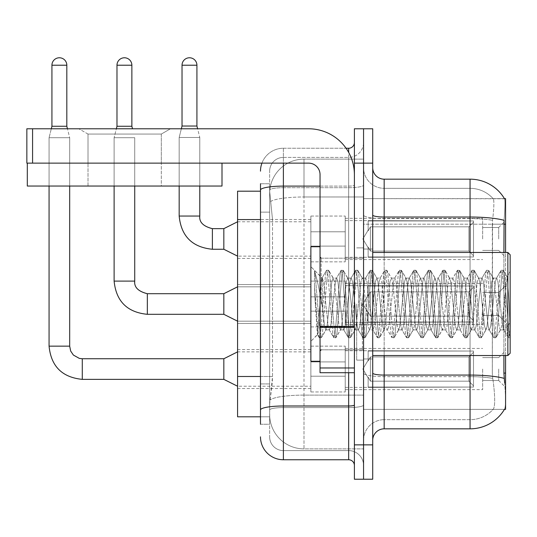 <?xml version="1.0" encoding="UTF-8"?>
<svg xmlns="http://www.w3.org/2000/svg" width="537" height="537" viewBox="0 0 537 537"><rect width="100%" height="100%" fill="white"/><g stroke="black" fill="none" stroke-linecap="round" stroke-linejoin="round"><path stroke-width="0.4" stroke-dasharray="2.69 2.01" d="M505.572 238.952L505.572 220.626L505.572 238.952M498.698 238.952L498.698 227.5L498.698 238.952M505.572 304.002L505.572 285.677L505.572 304.002M498.698 304.002L498.698 292.551L498.698 304.002M505.572 369.053L505.572 387.378L505.572 369.053M498.698 369.053L498.698 380.505L498.698 369.053M310.876 238.952L310.876 216.049L310.876 238.952M237.576 238.952L237.576 258.425L237.576 238.952M320.039 361.267L310.876 361.267L310.876 246.738L310.876 341.344L310.876 246.738L320.039 246.738L320.039 361.267L320.039 246.738M237.576 304.002L237.576 323.475L237.576 304.002M310.876 369.053L310.876 346.15L310.876 369.053M237.576 369.053L237.576 388.526L237.576 369.053M345.231 238.952L345.231 216.049L345.231 238.952M345.231 304.002L345.231 281.099L345.231 304.002M345.231 369.053L345.231 346.15L345.231 369.053M482.662 238.952L482.662 218.337L482.662 238.952M482.662 304.002L482.662 324.617L482.662 304.002M482.662 369.053L482.662 389.667L482.662 369.053M260.485 376.484L272.514 376.484L272.293 382.451L269.782 403.065L272.514 376.484L272.514 219.586L272.514 376.484L237.576 376.484L237.576 416.813L269.722 416.813L269.648 414.524A34.355 34.355 0 0 0 304.002 448.878L363.556 448.878L363.556 395.111L363.556 448.878L304.002 448.878L304.002 395.111L304.002 448.878A34.355 34.355 0 0 1 269.648 414.524L269.648 407.529L269.722 416.813L260.485 416.813M269.782 403.065L269.648 407.529L269.782 403.065M504.525 198.784A40.087 40.087 0 0 0 504.444 198.636L493.114 198.636L504.444 198.636A40.087 40.087 0 0 1 504.525 198.784C505.216 200.643 505.062 207.819 504.075 220.298C505.062 207.846 505.216 200.67 504.525 198.784L363.556 198.636L505.572 198.636L505.572 409.369L363.556 409.369L363.556 373.074L363.556 409.369L504.444 409.369L493.114 409.369L493.416 409.026L493.114 409.369L504.444 409.369A40.087 40.087 0 0 0 504.646 409.026L504.444 409.369M505.572 355.541L505.572 252.464M505.572 224.191L363.556 224.191L363.556 373.074L363.556 198.636L363.556 224.191L503.907 224.191L503.907 373.074L504.646 383.029C505.8 397.353 505.8 406.019 504.646 409.026C505.8 406.039 505.8 397.373 504.646 383.029M363.556 159.127L363.556 395.111L363.556 159.127L304.002 159.127L363.556 159.127M269.695 191.669L272.514 219.586L269.695 191.669A34.355 34.355 0 0 1 304.002 159.127A34.355 34.355 0 0 0 269.695 191.669A34.355 34.355 0 0 1 304.002 159.127L304.002 196.985L363.556 196.985L304.002 196.985L304.002 159.127M260.485 191.192L237.576 191.192L237.576 376.484M372.718 304.002L372.718 358.978L372.718 304.002M363.556 304.002L363.556 360.119L363.556 304.002M356.682 304.002L356.682 360.119L356.682 304.002M384.17 179.17L470.063 179.17L470.063 419.672A30.924 30.924 0 0 0 493.416 409.026C495.101 406.039 495.101 397.367 493.416 383.029L492.744 378.384L493.416 383.029C495.101 397.353 495.101 406.019 493.416 409.026A30.924 30.924 0 0 1 470.063 419.672L384.17 419.672L384.17 179.17A11.452 11.452 0 0 1 372.718 167.719L372.718 215.035L372.718 167.719M363.556 383.029L363.556 215.035L363.556 383.029M372.718 440.286L372.718 215.035L372.718 440.286A11.452 11.452 0 0 1 384.17 428.835L384.17 383.029L384.17 419.672L470.063 419.672L470.063 188.333A30.924 30.924 0 0 1 493.241 198.784A30.924 30.924 0 0 0 470.063 188.333L384.17 188.333A20.614 20.614 0 0 1 363.556 167.719L363.556 215.035L363.556 167.719A20.614 20.614 0 0 0 384.17 188.333L384.17 376.665A20.614 3.578 0 0 1 363.556 373.081A20.614 3.578 0 0 0 384.17 376.665L384.17 188.333A20.614 20.614 0 0 1 363.556 167.719M363.556 163.134L363.556 128.779L372.718 128.779L372.718 163.134L363.556 163.134L363.556 128.779L354.393 128.779L354.393 163.134L363.556 163.134L363.556 444.871L363.556 163.134M354.393 163.134L354.393 479.226L363.556 479.226L363.556 444.871L363.556 479.226L372.718 479.226L372.718 163.134M503.907 355.541L503.907 252.464M372.718 215.035A11.452 1.987 0 0 0 384.17 217.029L470.063 217.029A40.087 6.961 180 0 1 504.075 220.298L503.907 224.191L492.308 224.191L492.557 220.298C494.033 207.853 494.262 200.684 493.241 198.784C494.262 200.657 494.033 207.832 492.557 220.298L492.308 373.074L492.308 224.191L503.907 224.191M492.744 378.384L492.308 373.074L492.744 378.384A30.924 5.37 180 0 0 470.063 376.665A30.924 5.37 180 0 1 492.744 378.384M384.17 188.333L470.063 188.333A30.924 30.924 0 0 1 493.241 198.784A30.924 30.924 0 0 0 470.063 188.333L470.063 218.619A30.924 5.37 180 0 1 492.557 220.298A30.924 5.37 180 0 0 470.063 218.619L470.063 428.835L384.17 428.835M363.556 440.286A20.614 20.614 0 0 1 384.17 419.672A20.614 20.614 0 0 0 363.556 440.286A20.614 20.614 0 0 1 384.17 419.672M260.485 424.257L269.648 424.257L269.648 183.748L269.648 424.257L260.485 424.257L260.485 383.928L260.485 409.973A22.903 3.981 180 0 1 283.388 405.992L348.667 405.992L348.667 459.759A5.726 5.726 0 0 1 354.393 465.485L354.393 142.52L354.393 465.485M260.485 436.856A22.903 22.903 0 0 0 283.388 459.759L283.388 450.597A13.74 13.74 0 0 1 269.648 436.856L269.648 190.078L269.648 436.856A13.74 13.74 0 0 0 283.388 450.597L348.667 450.597L348.667 413.946L348.667 450.597L283.388 450.597L283.388 407.583L348.667 407.583L348.667 413.946L348.667 407.583A14.888 2.584 0 0 0 363.556 404.999L363.556 185.111L363.556 404.999A14.888 2.584 0 0 1 348.667 407.583L348.667 187.695L348.667 407.583L283.388 407.583L283.388 157.408L348.667 157.408A14.888 14.888 0 0 0 363.556 142.52L363.556 185.111L363.556 142.52A14.888 14.888 0 0 1 348.667 157.408L348.667 187.695L348.667 157.408A14.888 14.888 0 0 0 363.556 142.52M354.393 304.002L354.393 258.19L354.393 304.002M261.935 163.134A22.903 22.903 0 0 1 283.388 148.246L348.667 148.246A5.726 5.726 0 0 0 354.393 142.52A5.726 5.726 0 0 1 348.667 148.246L348.667 405.992A5.726 0.993 -0 0 0 354.393 404.999M283.388 459.759L348.667 459.759M269.648 171.155A13.74 13.74 0 0 1 283.388 157.408A13.74 13.74 0 0 0 269.648 171.155L269.648 190.078L269.648 171.155A13.74 13.74 0 0 1 283.388 157.408L283.388 148.246A22.903 22.903 0 0 0 260.485 171.155A22.903 22.903 0 0 1 283.388 148.246L346.063 148.246M260.485 212.142L260.485 383.928L260.485 190.078L260.485 212.142L269.648 212.142L260.485 212.142M260.485 183.748L269.648 183.748L260.485 183.748L260.485 409.973M283.388 157.408L348.667 157.408M363.556 465.485A14.888 14.888 0 0 0 348.667 450.597A14.888 14.888 0 0 1 363.556 465.485A14.888 14.888 0 0 0 348.667 450.597M49.068 163.134L49.068 186.044L49.068 163.134L49.068 186.044L49.068 163.134L49.068 186.044L49.068 163.134L49.068 186.044L49.068 163.134L49.068 186.044L49.068 163.134L49.068 186.044L49.068 163.134L49.068 186.044L49.068 163.134L49.068 186.044L69.682 186.044L49.068 186.044L69.682 186.044L49.068 186.044L69.682 186.044L49.068 186.044L69.682 186.044L49.068 186.044L69.682 186.044L49.068 186.044L69.682 186.044L49.068 186.044L69.682 186.044L49.068 186.044L69.682 186.044L49.068 186.044L69.682 186.044L49.068 186.044L69.682 186.044L49.068 186.044L69.682 186.044L49.068 186.044L69.682 186.044L49.068 186.044L69.682 186.044L49.068 186.044L69.682 186.044L49.068 186.044L69.682 186.044L49.068 186.044L69.682 186.044L49.068 186.044L69.682 186.044L69.682 137.714L69.682 346.15L69.682 137.714L69.682 346.15L69.682 137.714L69.682 346.15L69.682 137.714L69.682 346.15L69.682 137.714L69.682 346.15L69.682 137.714L69.682 346.15L69.682 137.714L69.682 346.15L69.682 137.714L69.682 346.15L49.068 346.15L69.682 346.15L49.068 346.15L69.682 346.15L49.068 346.15L69.682 346.15L49.068 346.15L69.682 346.15L49.068 346.15L69.682 346.15L49.068 346.15L69.682 346.15L49.068 346.15L69.682 346.15L49.068 346.15L69.682 346.15L49.068 346.15L69.682 346.15L49.068 346.15L69.682 346.15L49.068 346.15L69.682 346.15L49.068 346.15L69.682 346.15L49.068 346.15L69.682 346.15L49.068 346.15L69.682 346.15L49.068 346.15L69.682 346.15L49.068 346.15L69.682 346.15L69.682 137.714L66.823 126.255L66.823 65.219L66.823 126.255L66.823 65.219L66.823 126.255L66.823 65.219L66.823 126.255L66.823 65.219L66.823 126.255L66.823 65.219L66.823 126.255L66.823 65.219L66.823 126.255L66.823 65.219L66.823 126.255L66.823 65.219L51.928 65.219L66.823 65.219A7.444 7.444 0 0 0 59.372 57.774A7.444 7.444 0 0 0 51.928 65.219A7.444 7.444 0 0 1 59.372 57.774A7.444 7.444 0 0 1 66.823 65.219A7.444 7.444 0 0 0 59.372 57.774A7.444 7.444 0 0 0 51.928 65.219A7.444 7.444 0 0 1 59.372 57.774A7.444 7.444 0 0 1 66.823 65.219A7.444 7.444 0 0 0 59.372 57.774A7.444 7.444 0 0 0 51.928 65.219A7.444 7.444 0 0 1 59.372 57.774A7.444 7.444 0 0 1 66.823 65.219A7.444 7.444 0 0 0 59.372 57.774A7.444 7.444 0 0 0 51.928 65.219A7.444 7.444 0 0 1 59.372 57.774A7.444 7.444 0 0 1 66.823 65.219A7.444 7.444 0 0 0 59.372 57.774A7.444 7.444 0 0 0 51.928 65.219A7.444 7.444 0 0 1 59.372 57.774A7.444 7.444 0 0 1 66.823 65.219A7.444 7.444 0 0 0 59.372 57.774A7.444 7.444 0 0 0 51.928 65.219A7.444 7.444 0 0 1 59.372 57.774A7.444 7.444 0 0 1 66.823 65.219A7.444 7.444 0 0 0 59.372 57.774A7.444 7.444 0 0 0 51.928 65.219A7.444 7.444 0 0 1 59.372 57.774A7.444 7.444 0 0 1 66.823 65.219A7.444 7.444 0 0 0 59.372 57.774A7.444 7.444 0 0 0 51.928 65.219A7.444 7.444 0 0 1 59.372 57.774A7.444 7.444 0 0 1 66.823 65.219L66.823 126.255L51.928 126.255L66.823 126.255L51.928 126.255L66.823 126.255L51.928 126.255L66.823 126.255L51.928 126.255L66.823 126.255L51.928 126.255L66.823 126.255L51.928 126.255L66.823 126.255L51.928 126.255L66.823 126.255L51.928 126.255L66.823 126.255L51.928 126.255L66.823 126.255L51.928 126.255L66.823 126.255L51.928 126.255L66.823 126.255L51.928 126.255L66.823 126.255L51.928 126.255L66.823 126.255L51.928 126.255L66.823 126.255L51.928 126.255L66.823 126.255L51.928 126.255L59.372 126.255L51.928 126.255L49.068 137.714L69.682 137.714L49.068 137.714L69.682 137.714L49.068 137.714L69.682 137.714L49.068 137.714L69.682 137.714L49.068 137.714L69.682 137.714L49.068 137.714L69.682 137.714L49.068 137.714L69.682 137.714L49.068 137.714L69.682 137.714L49.068 137.714L69.682 137.714L49.068 137.714L69.682 137.714L49.068 137.714L69.682 137.714L49.068 137.714L69.682 137.714L49.068 137.714L69.682 137.714L49.068 137.714L69.682 137.714L49.068 137.714L69.682 137.714L49.068 137.714L69.682 137.714L49.068 137.714L69.682 137.714L49.068 137.714L49.068 346.15L49.068 137.714L49.068 346.15L49.068 137.714L49.068 346.15L49.068 137.714L49.068 346.15L49.068 137.714L49.068 346.15L49.068 137.714L49.068 346.15L49.068 137.714L49.068 346.15L49.068 137.714L49.068 346.15L49.068 137.714L49.068 186.044L49.068 163.134L69.682 163.134L49.068 163.134L69.682 163.134L49.068 163.134L69.682 163.134L49.068 163.134L69.682 163.134L49.068 163.134L69.682 163.134L49.068 163.134L69.682 163.134L49.068 163.134L69.682 163.134L49.068 163.134L69.682 163.134L49.068 163.134L69.682 163.134L49.068 163.134L69.682 163.134L49.068 163.134L69.682 163.134L49.068 163.134L69.682 163.134L49.068 163.134L69.682 163.134L49.068 163.134L69.682 163.134L49.068 163.134L69.682 163.134L49.068 163.134L69.682 163.134L49.068 163.134L69.682 163.134L49.068 163.134L49.068 186.044L69.682 186.044L69.682 163.134M473.5 369.053L473.5 387.056L368.14 387.056L473.5 387.056L473.5 385.888L468.922 381.176L468.922 369.053L468.922 381.176L473.5 385.888L473.5 387.056L368.14 387.378L368.14 377.142L370.429 381.176L468.922 381.176L370.429 381.176L370.429 356.93L368.14 360.965L370.429 356.93L468.922 356.93L370.429 356.93L368.14 360.965L368.14 351.057L473.5 351.057L473.5 387.056L473.5 352.225L468.922 356.93L473.5 352.225L473.5 385.888L468.922 381.176L468.922 356.93L468.922 381.176L473.5 385.888L473.5 387.056L368.14 387.056L473.5 387.056L473.5 352.225L468.922 356.93L370.429 356.93L468.922 356.93L473.5 352.225L473.5 387.056L368.14 387.378L368.14 377.142L368.14 387.056L473.5 387.056L473.5 385.888L468.922 381.176L370.429 381.176L368.14 377.142L368.14 377.84L368.14 377.142L370.429 381.176L370.429 356.93L368.14 360.965L370.429 356.93L468.922 356.93L468.922 369.053L468.922 356.93L370.429 356.93L368.14 360.965L368.14 350.728L368.14 360.965L370.429 356.93L468.922 356.93L473.5 352.225L468.922 356.93L468.922 381.176L468.922 356.93L370.429 356.93L368.14 360.965L368.14 351.057L473.5 351.057L473.5 387.056L368.14 387.378L368.14 377.142L368.14 387.056L473.5 387.056L473.5 385.888L473.5 387.056L368.14 387.378L368.14 377.142L368.14 377.84L368.14 377.142L370.429 381.176L468.922 381.176L473.5 385.888L473.5 352.225L468.922 356.93L473.5 352.225L473.5 385.888L468.922 381.176L370.429 381.176L370.429 356.93L468.922 356.93L468.922 381.176L468.922 356.93L370.429 356.93L368.14 360.965L370.429 356.93L468.922 356.93L473.5 352.225L468.922 356.93L468.922 381.176L473.5 385.888L473.5 387.056L473.5 352.225L473.5 387.056L368.14 387.056L473.5 387.056L473.5 385.888L468.922 381.176L370.429 381.176L368.14 377.142L368.14 387.378L368.14 377.142L368.14 377.84L368.14 377.142L370.429 381.176L370.429 356.93L368.14 360.965L368.14 350.728L368.14 360.965L370.429 356.93L468.922 356.93L370.429 356.93L368.14 360.965L368.14 351.057L473.5 351.057L473.5 387.056L368.14 387.056L473.5 387.056L473.5 385.888L473.5 387.056L368.14 387.378L368.14 377.142L368.14 387.056L473.5 387.056L473.5 352.225L468.922 356.93L473.5 352.225L473.5 385.888L468.922 381.176L468.922 356.93L468.922 381.176L473.5 385.888L473.5 387.056L368.14 387.378L368.14 377.142L368.14 377.84L368.14 377.142L370.429 381.176L468.922 381.176L370.429 381.176L370.429 356.93L468.922 356.93L370.429 356.93L368.14 360.965L370.429 356.93L468.922 356.93L473.5 352.225L468.922 356.93L468.922 369.053L468.922 356.93L370.429 356.93L368.14 360.965L368.14 350.728L368.14 360.965L370.429 356.93L468.922 356.93L473.5 352.225L473.5 387.056L473.5 352.225L468.922 356.93L468.922 381.176L468.922 356.93L370.429 356.93L368.14 360.965L368.14 351.057L473.5 351.057L368.14 350.728L368.14 360.965L370.429 356.93L468.922 356.93L473.5 352.225L473.5 387.056L368.14 387.056L473.5 387.056L473.5 385.888L468.922 381.176L473.5 385.888L473.5 387.056L368.14 387.378L368.14 377.142L368.14 387.056L473.5 387.056L473.5 352.225L468.922 356.93L468.922 381.176L370.429 381.176L368.14 377.142L368.14 377.84L368.14 377.142L370.429 381.176L370.429 356.93L368.14 360.965L368.14 351.057L473.5 351.057L473.5 385.888L468.922 381.176L468.922 356.93L370.429 356.93L468.922 356.93L473.5 352.225L468.922 356.93L468.922 381.176L473.5 385.888L473.5 387.056L368.14 387.378L368.14 377.142L368.14 387.056L473.5 387.056L473.5 352.225L473.5 387.056L368.14 387.378L368.14 377.142L368.14 377.84L368.14 377.142L370.429 381.176L468.922 381.176L370.429 381.176L370.429 356.93L368.14 360.965L370.429 356.93L468.922 356.93L370.429 356.93L368.14 360.965L368.14 350.728L368.14 360.965L370.429 356.93L468.922 356.93L473.5 352.225L468.922 356.93L468.922 369.053L468.922 356.93L370.429 356.93L368.14 360.965L368.14 351.057L473.5 351.057L473.5 387.056L473.5 385.888L468.922 381.176L468.922 369.053L468.922 381.176L473.5 385.888L473.5 387.056L368.14 387.056L473.5 387.056L473.5 352.225L473.5 385.888L468.922 381.176L370.429 381.176L368.14 377.142L368.14 387.378L368.14 377.142L368.14 377.84L368.14 377.142L370.429 381.176L370.429 356.93L468.922 356.93L473.5 352.225L468.922 356.93L468.922 369.053L468.922 356.93L370.429 356.93L368.14 360.965L370.429 356.93L468.922 356.93L473.5 352.225L473.5 387.056L368.14 387.056L473.5 387.056L473.5 385.888L473.5 387.056L368.14 387.378L368.14 377.142L368.14 387.056L473.5 387.056L473.5 352.225L468.922 356.93L468.922 381.176L468.922 356.93L370.429 356.93L368.14 360.965L368.14 350.728L368.14 360.965L370.429 356.93L468.922 356.93L473.5 352.225L473.5 387.056L473.5 369.053L473.5 385.888L468.922 381.176L473.5 385.888L473.5 387.056L473.5 352.225L468.922 356.93L468.922 381.176L370.429 381.176L468.922 381.176L468.922 356.93L370.429 356.93L370.429 369.053L370.429 356.93L370.429 369.053L370.429 356.93L370.429 369.053L370.429 356.93L370.429 369.053L370.429 356.93L370.429 369.053L370.429 356.93L370.429 369.053L370.429 356.93L370.429 369.053L370.429 356.93L370.429 369.053L370.429 356.93L370.429 369.053L370.429 356.93L368.14 360.965L368.14 351.057L473.5 351.057L473.5 387.056L473.5 369.053L473.5 385.888L468.922 381.176L473.5 385.888L473.5 387.056L473.5 352.225L468.922 356.93L473.5 352.225L473.5 387.056L473.5 369.053L473.5 385.888L468.922 381.176L370.429 381.176L370.429 356.93L368.14 360.965L368.14 350.728L368.14 360.965L368.14 351.057L473.5 351.057L473.5 387.056L473.5 352.225L468.922 356.93L468.922 381.176L468.922 356.93L370.429 356.93L370.429 369.053L370.429 356.93L368.14 360.965L368.14 350.728L368.14 360.965L370.429 356.93L370.429 369.053L370.429 356.93L370.429 369.053L370.429 356.93L368.14 360.965L368.14 351.057L473.5 351.057L368.14 350.728L368.14 360.965L368.14 351.057L473.5 351.057L473.5 387.056L473.5 369.053L473.5 385.888L468.922 381.176L473.5 385.888L473.5 387.056L473.5 369.053L473.5 387.056L368.14 387.378L368.14 377.142L368.14 377.84L368.14 377.142L370.429 381.176L368.14 377.142L368.14 387.378L368.14 377.142L368.14 377.84L368.14 377.142L370.429 381.176L370.429 356.93L468.922 356.93L473.5 352.225L468.922 356.93L468.922 381.176L370.429 381.176L468.922 381.176L468.922 356.93L473.5 352.225L473.5 385.888L473.5 351.057L473.5 387.056L368.14 387.378L368.14 377.142L368.14 387.056L473.5 387.056L473.5 369.053L473.5 385.888L468.922 381.176L473.5 385.888L473.5 387.056L473.5 351.057L473.5 385.888L468.922 381.176L370.429 381.176L370.429 369.053L370.429 381.176L368.14 377.142L368.14 377.84L368.14 377.142L370.429 381.176L468.922 381.176L468.922 369.053L468.922 381.176L473.5 385.888L473.5 351.057L368.14 350.728L368.14 360.965L368.14 351.057L473.5 351.057L473.5 387.056L368.14 387.378L368.14 377.142L368.14 387.378L368.14 377.142L368.14 377.84L368.14 377.142L370.429 381.176L370.429 369.053L370.429 381.176L368.14 377.142L368.14 387.056L368.14 377.142L368.14 377.84L368.14 377.142L370.429 381.176L468.922 381.176L370.429 381.176L370.429 369.053L370.429 381.176L368.14 377.142L368.14 377.84L368.14 377.142L370.429 381.176L468.922 381.176L468.922 356.93L468.922 381.176L473.5 385.888L468.922 381.176L370.429 381.176L370.429 369.053L370.429 381.176L368.14 377.142L368.14 387.056L368.14 377.142L368.14 377.84L368.14 377.142L370.429 381.176L468.922 381.176L468.922 356.93L468.922 381.176L473.5 385.888L473.5 351.057L473.5 369.053L473.5 351.057L368.14 350.728L473.5 351.057L473.5 369.053L473.5 351.057L368.14 351.057L368.14 360.965L368.14 351.057L473.5 351.057L473.5 369.053L473.5 351.057L368.14 351.057L473.5 351.057L473.5 369.053L473.5 351.057L368.14 351.057L368.14 360.965L368.14 351.057L473.5 351.057L473.5 369.053L473.5 351.057L368.14 351.057L473.5 351.057L473.5 369.053L473.5 351.057L368.14 351.057L368.14 360.965L368.14 351.057L473.5 351.057L473.5 369.053L473.5 351.057L368.14 351.057L473.5 351.057L473.5 369.053L473.5 351.057L473.5 369.053L473.5 351.057L368.14 351.057L473.5 351.057L473.5 369.053L473.5 351.057L473.5 369.053L473.5 351.057L368.14 351.057L473.5 351.057L473.5 369.053L473.5 351.057L473.5 369.053L473.5 351.057L368.14 351.057L473.5 351.057L473.5 369.053M49.068 346.15L69.662 346.15L70.683 351.064L73.374 355.058L79.328 358.394L82.282 358.75L82.282 379.364L82.282 358.75L82.282 379.364L82.282 358.75L82.282 379.364L82.282 358.75L82.282 379.364L82.282 358.75L82.282 379.364L82.282 358.75L82.282 379.364L82.282 358.75L82.282 379.364L82.282 358.75L82.282 379.364L82.282 358.75L82.282 379.364L82.282 358.75L82.282 379.364L82.282 358.75L82.282 379.364L82.282 358.75L82.282 379.364L82.282 358.75L82.282 379.364L82.282 358.75L82.282 379.364L82.282 358.75L82.282 379.364L82.282 358.75L82.282 379.364L82.282 358.75L223.835 358.75L237.576 351.876L223.835 358.75L223.835 379.364L223.835 358.75L223.835 379.364L223.835 358.75L223.835 379.364L223.835 358.75L223.835 379.364L223.835 358.75L223.835 379.364L223.835 358.75L223.835 379.364L223.835 358.75L223.835 379.364L223.835 358.75L223.835 379.364L223.835 358.75L223.835 379.364L223.835 358.75L223.835 379.364L223.835 358.75L223.835 379.364L223.835 358.75L223.835 379.364L223.835 358.75L223.835 379.364L223.835 358.75L223.835 379.364L223.835 358.75L223.835 379.364L223.835 358.75L223.835 379.364L223.835 358.75L223.835 379.364L237.576 386.231L310.876 386.231M66.823 65.219L51.928 65.219L51.928 126.255L49.068 137.714L51.304 128.779M345.231 376.209L345.231 346.15L345.231 391.956L345.231 376.209L310.876 376.209L345.231 376.209L345.231 361.904L310.876 361.904L310.876 346.15L310.876 361.904L345.231 361.904L345.231 391.956L345.231 376.209L310.876 376.209L310.876 391.956L310.876 376.209L345.231 376.209L345.231 361.904L310.876 361.904L310.876 391.956L310.876 376.209L345.231 376.209L345.231 391.956L345.231 376.209L310.876 376.209L310.876 391.956L310.876 376.209L345.231 376.209L345.231 346.15L345.231 391.956L345.231 376.209L310.876 376.209L310.876 391.956L310.876 376.209L345.231 376.209L345.231 361.904L310.876 361.904L310.876 391.956L310.876 376.209L345.231 376.209L345.231 391.956L345.231 376.209L310.876 376.209L310.876 391.956L310.876 376.209L345.231 376.209L345.231 346.15L345.231 391.956L345.231 376.209L310.876 376.209L310.876 391.956L310.876 376.209L345.231 376.209L345.231 361.904L310.876 361.904L310.876 346.15L310.876 361.904L345.231 361.904L345.231 391.956L345.231 376.209L310.876 376.209L310.876 391.956L310.876 376.209L345.231 376.209L345.231 361.904L310.876 361.904L310.876 391.956L310.876 376.209L345.231 376.209L345.231 391.956L345.231 376.209L310.876 376.209L310.876 391.956L310.876 376.209L345.231 376.209L345.231 346.15L345.231 391.956L345.231 376.209L310.876 376.209L310.876 391.956L310.876 376.209L345.231 376.209L345.231 361.904L310.876 361.904L310.876 391.956L310.876 376.209L345.231 376.209L345.231 391.956L345.231 376.209L310.876 376.209L310.876 391.956L310.876 376.209L345.231 376.209L345.231 346.15L345.231 391.956L345.231 376.209L310.876 376.209L310.876 391.956L310.876 376.209L345.231 376.209L345.231 361.904L310.876 361.904L310.876 346.15L310.876 361.904L345.231 361.904L345.231 391.956L345.231 376.209L310.876 376.209L310.876 391.956L310.876 376.209L345.231 376.209L345.231 361.904L310.876 361.904L310.876 391.956L310.876 376.209L345.231 376.209L345.231 391.956L345.231 376.209L310.876 376.209L310.876 391.956L310.876 346.15L310.876 361.904L345.231 361.904L345.231 346.15L345.231 376.209L345.231 361.904L310.876 361.904L310.876 346.15L310.876 361.904L345.231 361.904L345.231 346.15L345.231 391.956L345.231 376.209L310.876 376.209L310.876 346.15L310.876 361.904L345.231 361.904L310.876 361.904L310.876 376.209L310.876 346.15L310.876 361.904L345.231 361.904L345.231 346.15L345.231 376.209L345.231 361.904L310.876 361.904L310.876 346.15L310.876 361.904L345.231 361.904L345.231 346.15L345.231 391.956L345.231 376.209L310.876 376.209L310.876 346.15L310.876 361.904L345.231 361.904L310.876 361.904L310.876 376.209L310.876 346.15L310.876 361.904L345.231 361.904L345.231 346.15L345.231 376.209L345.231 361.904L310.876 361.904L310.876 346.15L310.876 361.904L345.231 361.904L345.231 346.15L345.231 391.956L345.231 376.209L310.876 376.209L310.876 346.15L310.876 361.904L345.231 361.904L310.876 361.904L310.876 376.209L310.876 346.15L310.876 361.904L345.231 361.904L345.231 346.15L345.231 376.209L345.231 361.904L310.876 361.904L310.876 346.15L310.876 361.904L345.231 361.904L345.231 346.15L345.231 391.956L345.231 376.209L310.876 376.209L310.876 346.15L310.876 361.904L345.231 361.904L310.876 361.904L310.876 376.209L310.876 346.15L310.876 361.904L345.231 361.904L345.231 346.15L345.231 376.209M131.867 65.219L131.867 126.255L131.867 65.219L131.867 126.255L131.867 65.219L131.867 126.255L131.867 65.219L131.867 126.255L131.867 65.219L131.867 126.255L131.867 65.219L131.867 126.255L131.867 65.219L131.867 126.255L131.867 65.219L116.979 65.219A7.444 7.444 0 0 1 124.423 57.774A7.444 7.444 0 0 1 131.867 65.219A7.444 7.444 0 0 0 124.423 57.774A7.444 7.444 0 0 0 116.979 65.219A7.444 7.444 0 0 1 124.423 57.774A7.444 7.444 0 0 1 131.867 65.219A7.444 7.444 0 0 0 124.423 57.774A7.444 7.444 0 0 0 116.979 65.219A7.444 7.444 0 0 1 124.423 57.774A7.444 7.444 0 0 1 131.867 65.219A7.444 7.444 0 0 0 124.423 57.774A7.444 7.444 0 0 0 116.979 65.219A7.444 7.444 0 0 1 124.423 57.774A7.444 7.444 0 0 1 131.867 65.219A7.444 7.444 0 0 0 124.423 57.774A7.444 7.444 0 0 0 116.979 65.219A7.444 7.444 0 0 1 124.423 57.774A7.444 7.444 0 0 1 131.867 65.219A7.444 7.444 0 0 0 124.423 57.774A7.444 7.444 0 0 0 116.979 65.219A7.444 7.444 0 0 1 124.423 57.774A7.444 7.444 0 0 1 131.867 65.219A7.444 7.444 0 0 0 124.423 57.774A7.444 7.444 0 0 0 116.979 65.219A7.444 7.444 0 0 1 124.423 57.774A7.444 7.444 0 0 1 131.867 65.219A7.444 7.444 0 0 0 124.423 57.774A7.444 7.444 0 0 0 116.979 65.219A7.444 7.444 0 0 1 124.423 57.774A7.444 7.444 0 0 1 131.867 65.219L131.867 126.255L116.979 126.255L131.867 126.255L116.979 126.255L131.867 126.255L116.979 126.255L131.867 126.255L116.979 126.255L131.867 126.255L116.979 126.255L131.867 126.255L116.979 126.255L131.867 126.255L116.979 126.255L131.867 126.255L116.979 126.255L131.867 126.255L116.979 126.255L131.867 126.255L116.979 126.255L131.867 126.255L116.979 126.255L131.867 126.255L116.979 126.255L131.867 126.255L116.979 126.255L131.867 126.255L116.979 126.255L131.867 126.255L116.979 126.255L124.423 126.255L116.979 126.255L114.119 137.714L134.733 137.714L114.119 137.714L134.733 137.714L114.119 137.714L134.733 137.714L114.119 137.714L134.733 137.714L114.119 137.714L134.733 137.714L114.119 137.714L134.733 137.714L114.119 137.714L134.733 137.714L114.119 137.714L134.733 137.714L114.119 137.714L134.733 137.714L114.119 137.714L134.733 137.714L114.119 137.714L134.733 137.714L114.119 137.714L134.733 137.714L114.119 137.714L134.733 137.714L114.119 137.714L134.733 137.714L114.119 137.714L134.733 137.714L114.119 137.714L134.733 137.714L114.119 137.714L114.119 281.099L114.119 137.714L114.119 281.099L114.119 137.714L114.119 281.099L114.119 137.714L114.119 281.099L114.119 137.714L114.119 281.099L114.119 137.714L114.119 281.099L114.119 137.714L114.119 281.099L114.119 137.714L114.119 281.099L134.733 281.099L134.733 137.714L134.733 281.099L134.733 137.714L134.733 281.099L134.733 137.714L134.733 281.099L134.733 137.714L134.733 281.099L134.733 137.714L134.733 281.099L134.733 137.714L134.733 281.099L134.733 137.714L134.733 281.099L134.733 137.714L134.733 186.044L134.733 163.134L114.119 163.134L134.733 163.134L114.119 163.134L134.733 163.134L114.119 163.134L134.733 163.134L114.119 163.134L134.733 163.134L114.119 163.134L134.733 163.134L114.119 163.134L134.733 163.134L114.119 163.134L134.733 163.134L114.119 163.134L134.733 163.134L114.119 163.134L134.733 163.134L114.119 163.134L134.733 163.134L114.119 163.134L134.733 163.134L114.119 163.134L134.733 163.134L114.119 163.134L134.733 163.134L114.119 163.134L134.733 163.134L114.119 163.134L134.733 163.134L114.119 163.134L134.733 163.134L134.733 186.044L134.733 163.134L134.733 186.044L134.733 163.134L134.733 186.044L134.733 163.134L134.733 186.044L134.733 163.134L134.733 186.044L134.733 163.134L134.733 186.044L134.733 163.134L134.733 186.044L134.733 163.134L134.733 186.044L114.119 186.044L114.119 163.134L114.119 186.044L134.733 186.044L114.119 186.044L134.733 186.044L114.119 186.044L114.119 163.134L114.119 186.044L134.733 186.044L114.119 186.044L134.733 186.044L114.119 186.044L114.119 163.134L114.119 186.044L134.733 186.044L114.119 186.044L134.733 186.044L114.119 186.044L114.119 163.134L114.119 186.044L134.733 186.044L114.119 186.044L134.733 186.044L114.119 186.044L114.119 163.134L114.119 186.044L134.733 186.044L114.119 186.044L134.733 186.044L114.119 186.044L114.119 163.134L114.119 186.044L134.733 186.044L114.119 186.044L134.733 186.044L114.119 186.044L114.119 163.134L114.119 186.044L134.733 186.044L114.119 186.044L134.733 186.044L114.119 186.044L114.119 163.134L114.119 186.044L134.733 186.044M473.5 304.002L473.5 322.005L368.14 322.005L473.5 322.005L473.5 320.837L468.922 316.125L468.922 304.002L468.922 316.125L473.5 320.837L473.5 322.005L368.14 322.328L368.14 312.091L370.429 316.125L468.922 316.125L370.429 316.125L370.429 291.88L368.14 295.914L370.429 291.88L468.922 291.88L370.429 291.88L368.14 295.914L368.14 286.006L473.5 286.006L473.5 322.005L473.5 287.174L468.922 291.88L473.5 287.174L473.5 320.837L468.922 316.125L468.922 291.88L468.922 316.125L473.5 320.837L473.5 322.005L368.14 322.005L473.5 322.005L473.5 287.174L468.922 291.88L370.429 291.88L468.922 291.88L473.5 287.174L473.5 322.005L368.14 322.328L368.14 312.091L368.14 322.005L473.5 322.005L473.5 320.837L468.922 316.125L370.429 316.125L368.14 312.091L368.14 312.789L368.14 312.091L370.429 316.125L370.429 291.88L368.14 295.914L370.429 291.88L468.922 291.88L468.922 304.002L468.922 291.88L370.429 291.88L368.14 295.914L368.14 285.677L368.14 295.914L370.429 291.88L468.922 291.88L473.5 287.174L468.922 291.88L468.922 316.125L468.922 291.88L370.429 291.88L368.14 295.914L368.14 286.006L473.5 286.006L473.5 322.005L368.14 322.328L368.14 312.091L368.14 322.005L473.5 322.005L473.5 320.837L473.5 322.005L368.14 322.328L368.14 312.091L368.14 312.789L368.14 312.091L370.429 316.125L468.922 316.125L473.5 320.837L473.5 287.174L468.922 291.88L473.5 287.174L473.5 320.837L468.922 316.125L370.429 316.125L370.429 291.88L468.922 291.88L468.922 316.125L468.922 291.88L370.429 291.88L368.14 295.914L370.429 291.88L468.922 291.88L473.5 287.174L468.922 291.88L468.922 316.125L473.5 320.837L473.5 322.005L473.5 287.174L473.5 322.005L368.14 322.005L473.5 322.005L473.5 320.837L468.922 316.125L370.429 316.125L368.14 312.091L368.14 322.328L368.14 312.091L368.14 312.789L368.14 312.091L370.429 316.125L370.429 291.88L368.14 295.914L368.14 285.677L368.14 295.914L370.429 291.88L468.922 291.88L370.429 291.88L368.14 295.914L368.14 286.006L473.5 286.006L473.5 322.005L368.14 322.005L473.5 322.005L473.5 320.837L473.5 322.005L368.14 322.328L368.14 312.091L368.14 322.005L473.5 322.005L473.5 287.174L468.922 291.88L473.5 287.174L473.5 320.837L468.922 316.125L468.922 291.88L468.922 316.125L473.5 320.837L473.5 322.005L368.14 322.328L368.14 312.091L368.14 312.789L368.14 312.091L370.429 316.125L468.922 316.125L370.429 316.125L370.429 291.88L468.922 291.88L370.429 291.88L368.14 295.914L370.429 291.88L468.922 291.88L473.5 287.174L468.922 291.88L468.922 304.002L468.922 291.88L370.429 291.88L368.14 295.914L368.14 285.677L368.14 295.914L370.429 291.88L468.922 291.88L473.5 287.174L473.5 322.005L473.5 287.174L468.922 291.88L468.922 316.125L468.922 291.88L370.429 291.88L368.14 295.914L368.14 286.006L473.5 286.006L368.14 285.677L368.14 295.914L370.429 291.88L468.922 291.88L473.5 287.174L473.5 322.005L368.14 322.005L473.5 322.005L473.5 320.837L468.922 316.125L473.5 320.837L473.5 322.005L368.14 322.328L368.14 312.091L368.14 322.005L473.5 322.005L473.5 287.174L468.922 291.88L468.922 316.125L370.429 316.125L368.14 312.091L368.14 312.789L368.14 312.091L370.429 316.125L370.429 291.88L368.14 295.914L368.14 286.006L473.5 286.006L473.5 320.837L468.922 316.125L468.922 291.88L370.429 291.88L468.922 291.88L473.5 287.174L468.922 291.88L468.922 316.125L473.5 320.837L473.5 322.005L368.14 322.328L368.14 312.091L368.14 322.005L473.5 322.005L473.5 287.174L473.5 322.005L368.14 322.328L368.14 312.091L368.14 312.789L368.14 312.091L370.429 316.125L468.922 316.125L370.429 316.125L370.429 291.88L368.14 295.914L370.429 291.88L468.922 291.88L370.429 291.88L368.14 295.914L368.14 285.677L368.14 295.914L370.429 291.88L468.922 291.88L473.5 287.174L468.922 291.88L468.922 304.002L468.922 291.88L370.429 291.88L368.14 295.914L368.14 286.006L473.5 286.006L473.5 322.005L473.5 320.837L468.922 316.125L468.922 304.002L468.922 316.125L473.5 320.837L473.5 322.005L368.14 322.005L473.5 322.005L473.5 287.174L473.5 320.837L468.922 316.125L370.429 316.125L368.14 312.091L368.14 322.328L368.14 312.091L368.14 312.789L368.14 312.091L370.429 316.125L370.429 291.88L468.922 291.88L473.5 287.174L468.922 291.88L468.922 304.002L468.922 291.88L370.429 291.88L368.14 295.914L370.429 291.88L468.922 291.88L473.5 287.174L473.5 322.005L368.14 322.005L473.5 322.005L473.5 287.174L468.922 291.88L468.922 316.125L468.922 291.88L370.429 291.88L370.429 304.002L370.429 291.88L370.429 304.002L370.429 291.88L370.429 304.002L370.429 291.88L370.429 304.002L370.429 291.88L370.429 304.002L370.429 291.88L370.429 304.002L370.429 291.88L370.429 304.002L370.429 291.88L370.429 304.002L370.429 291.88L368.14 295.914L368.14 285.677L368.14 295.914L368.14 286.006L473.5 286.006L473.5 322.005L473.5 304.002L473.5 320.837L468.922 316.125L473.5 320.837L473.5 322.005L473.5 287.174L468.922 291.88L473.5 287.174L473.5 322.005L473.5 304.002L473.5 320.837L468.922 316.125L370.429 316.125L468.922 316.125L468.922 304.002L468.922 316.125L473.5 320.837L473.5 322.005L473.5 287.174L468.922 291.88L468.922 304.002L468.922 291.88L370.429 291.88L370.429 304.002L370.429 291.88L368.14 295.914L368.14 285.677L368.14 295.914L370.429 291.88L370.429 304.002L370.429 291.88L370.429 304.002L370.429 291.88L368.14 295.914L368.14 286.006L473.5 286.006L473.5 322.005L473.5 304.002L473.5 320.837L468.922 316.125L370.429 316.125L370.429 291.88L368.14 295.914L368.14 285.677L368.14 295.914L368.14 286.006L473.5 286.006L368.14 285.677L368.14 295.914L368.14 286.006L473.5 286.006L473.5 322.005L473.5 304.002L473.5 322.005L473.5 304.002L473.5 322.005L368.14 322.328L368.14 312.091L368.14 322.328L368.14 312.091L368.14 312.789L368.14 312.091L370.429 316.125L368.14 312.091L368.14 322.005L473.5 322.005L473.5 287.174L468.922 291.88L473.5 287.174L473.5 322.005L473.5 320.837L468.922 316.125L468.922 304.002L468.922 316.125L473.5 320.837L473.5 286.006L473.5 320.837L468.922 316.125L370.429 316.125L370.429 291.88L468.922 291.88L468.922 304.002L468.922 291.88L473.5 287.174L473.5 286.006L473.5 322.005L368.14 322.328L368.14 312.091L368.14 312.789L368.14 312.091L370.429 316.125L468.922 316.125L468.922 304.002L468.922 316.125L473.5 320.837L473.5 286.006L368.14 285.677L473.5 286.006L473.5 322.005L368.14 322.328L368.14 312.091L368.14 322.328L368.14 312.091L368.14 312.789L368.14 312.091L370.429 316.125L370.429 304.002L370.429 316.125L368.14 312.091L368.14 322.005L368.14 312.091L368.14 312.789L368.14 312.091L370.429 316.125L468.922 316.125L370.429 316.125L370.429 304.002L370.429 316.125L368.14 312.091L368.14 312.789L368.14 312.091L370.429 316.125L468.922 316.125L468.922 291.88L468.922 316.125L473.5 320.837L468.922 316.125L370.429 316.125L370.429 304.002L370.429 316.125L368.14 312.091L368.14 322.005L368.14 312.091L368.14 312.789L368.14 312.091L370.429 316.125L468.922 316.125L468.922 291.88L468.922 316.125L473.5 320.837L473.5 286.006L473.5 304.002L473.5 286.006L368.14 285.677L368.14 295.914L368.14 286.006L473.5 286.006L473.5 304.002L473.5 286.006L368.14 286.006L473.5 286.006L473.5 304.002L473.5 286.006L368.14 286.006L368.14 295.914L368.14 286.006L473.5 286.006L473.5 304.002L473.5 286.006L368.14 286.006L473.5 286.006L473.5 304.002L473.5 286.006L368.14 286.006L368.14 295.914L368.14 286.006L473.5 286.006L473.5 304.002L473.5 286.006L368.14 286.006L473.5 286.006L473.5 304.002L473.5 286.006L473.5 304.002L473.5 286.006L368.14 286.006L473.5 286.006L473.5 304.002L473.5 286.006L473.5 304.002L473.5 286.006L368.14 286.006L473.5 286.006L473.5 304.002L473.5 286.006L473.5 304.002L473.5 286.006L368.14 286.006L473.5 286.006L473.5 304.002M223.835 304.002L223.835 314.313L223.835 293.699L223.835 314.313L223.835 293.699L223.835 314.313L223.835 293.699L223.835 314.313L223.835 293.699L223.835 314.313L223.835 293.699L223.835 314.313L223.835 293.699L223.835 314.313L223.835 293.699L223.835 314.313L223.835 293.699L223.835 314.313L223.835 293.699L223.835 314.313L223.835 293.699L223.835 314.313L223.835 293.699L223.835 314.313L223.835 293.699L223.835 314.313L223.835 293.699L223.835 314.313L223.835 293.699L223.835 314.313L223.835 293.699L223.835 314.313L237.576 321.18L310.876 321.18L310.876 286.825L310.876 321.18L310.876 286.825L310.876 321.18L310.876 286.825L310.876 321.18L310.876 286.825L310.876 321.18L310.876 286.825L310.876 321.18L310.876 286.825L310.876 321.18L310.876 286.825L310.876 321.18L310.876 286.825L310.876 321.18L310.876 286.825L310.876 321.18L310.876 286.825L310.876 321.18L310.876 286.825L310.876 321.18L237.576 321.18L310.876 321.18L237.576 321.18L310.876 321.18L237.576 321.18L310.876 321.18L237.576 321.18L310.876 321.18L237.576 321.18L310.876 321.18L237.576 321.18L310.876 321.18L237.576 321.18L310.876 321.18L237.576 321.18L223.835 314.313L147.333 314.313L147.333 293.699L147.333 314.313L147.333 293.699L147.333 314.313L147.333 293.699L147.333 314.313L147.333 293.699L147.333 314.313L147.333 293.699L147.333 314.313L147.333 293.699L147.333 314.313L147.333 293.699L147.333 314.313L147.333 293.699L147.333 314.313L147.333 293.699L147.333 314.313L147.333 293.699L147.333 314.313L147.333 293.699L147.333 314.313L147.333 293.699L147.333 314.313L147.333 293.699L147.333 314.313L147.333 293.699L147.333 314.313L147.333 293.699L147.333 304.002L147.333 293.719L223.835 293.699L223.835 304.002M116.979 65.219L116.979 126.255L116.979 65.219L116.979 126.255L116.979 65.219L116.979 126.255L116.979 65.219L116.979 126.255L116.979 65.219L116.979 126.255L116.979 65.219L116.979 126.255L116.979 65.219L116.979 126.255L116.979 65.219L116.979 126.255L114.119 137.714L114.119 186.044M345.231 311.158L345.231 281.099L345.231 326.905L345.231 311.158L310.876 311.158L345.231 311.158L345.231 296.854L310.876 296.854L310.876 281.099L310.876 296.854L345.231 296.854L345.231 326.905L345.231 311.158L310.876 311.158L310.876 326.905L310.876 311.158L345.231 311.158L345.231 296.854L310.876 296.854L310.876 326.905L310.876 311.158L345.231 311.158L345.231 326.905L345.231 311.158L310.876 311.158L310.876 326.905L310.876 311.158L345.231 311.158L345.231 281.099L345.231 326.905L345.231 311.158L310.876 311.158L310.876 326.905L310.876 311.158L345.231 311.158L345.231 296.854L310.876 296.854L310.876 326.905L310.876 311.158L345.231 311.158L345.231 326.905L345.231 311.158L310.876 311.158L310.876 326.905L310.876 311.158L345.231 311.158L345.231 281.099L345.231 326.905L345.231 311.158L310.876 311.158L310.876 326.905L310.876 311.158L345.231 311.158L345.231 296.854L310.876 296.854L310.876 281.099L310.876 296.854L345.231 296.854L345.231 326.905L345.231 311.158L310.876 311.158L310.876 326.905L310.876 311.158L345.231 311.158L345.231 296.854L310.876 296.854L310.876 326.905L310.876 311.158L345.231 311.158L345.231 326.905L345.231 311.158L310.876 311.158L310.876 326.905L310.876 311.158L345.231 311.158L345.231 281.099L345.231 326.905L345.231 311.158L310.876 311.158L310.876 326.905L310.876 311.158L345.231 311.158L345.231 296.854L310.876 296.854L310.876 326.905L310.876 311.158L345.231 311.158L345.231 326.905L345.231 311.158L310.876 311.158L310.876 326.905L310.876 311.158L345.231 311.158L345.231 281.099L345.231 326.905L345.231 311.158L310.876 311.158L310.876 326.905L310.876 311.158L345.231 311.158L345.231 296.854L310.876 296.854L310.876 281.099L310.876 296.854L345.231 296.854L345.231 326.905L345.231 311.158L310.876 311.158L310.876 326.905L310.876 311.158L345.231 311.158L345.231 296.854L310.876 296.854L310.876 326.905L310.876 281.099L310.876 296.854L345.231 296.854L345.231 281.099L345.231 326.905L345.231 311.158L310.876 311.158L310.876 281.099L310.876 296.854L345.231 296.854L310.876 296.854L310.876 311.158L310.876 281.099L310.876 296.854L345.231 296.854L345.231 281.099L345.231 311.158L345.231 296.854L310.876 296.854L310.876 281.099L310.876 296.854L345.231 296.854L345.231 281.099L345.231 326.905L345.231 311.158L310.876 311.158L310.876 281.099L310.876 296.854L345.231 296.854L310.876 296.854L310.876 311.158L310.876 281.099L310.876 296.854L345.231 296.854L345.231 281.099L345.231 311.158L345.231 296.854L310.876 296.854L310.876 281.099L310.876 296.854L345.231 296.854L345.231 281.099L345.231 326.905L345.231 311.158L310.876 311.158L310.876 281.099L310.876 296.854L345.231 296.854L310.876 296.854L310.876 311.158L310.876 281.099L310.876 296.854L345.231 296.854L345.231 281.099L345.231 311.158L345.231 296.854L310.876 296.854L310.876 281.099L310.876 296.854L345.231 296.854L345.231 281.099L345.231 326.905L345.231 311.158L310.876 311.158L310.876 281.099L310.876 296.854L345.231 296.854L310.876 296.854L310.876 311.158L310.876 281.099L310.876 296.854L345.231 296.854L345.231 281.099L345.231 311.158M196.918 126.027L196.918 65.219L196.918 126.027L196.918 65.219L196.918 126.027L196.918 65.219L196.918 126.027L196.918 65.219L196.918 126.027L196.918 65.219L196.918 126.027L196.918 65.219L196.918 126.027L196.918 65.219L196.918 126.027L196.918 65.219L182.03 65.219L196.918 65.219A7.444 7.444 0 0 0 189.474 57.774A7.444 7.444 0 0 0 182.03 65.219A7.444 7.444 0 0 1 189.474 57.774A7.444 7.444 0 0 1 196.918 65.219A7.444 7.444 0 0 0 189.474 57.774A7.444 7.444 0 0 0 182.03 65.219A7.444 7.444 0 0 1 189.474 57.774A7.444 7.444 0 0 1 196.918 65.219A7.444 7.444 0 0 0 189.474 57.774A7.444 7.444 0 0 0 182.03 65.219A7.444 7.444 0 0 1 189.474 57.774A7.444 7.444 0 0 1 196.918 65.219A7.444 7.444 0 0 0 189.474 57.774A7.444 7.444 0 0 0 182.03 65.219A7.444 7.444 0 0 1 189.474 57.774A7.444 7.444 0 0 1 196.918 65.219A7.444 7.444 0 0 0 189.474 57.774A7.444 7.444 0 0 0 182.03 65.219A7.444 7.444 0 0 1 189.474 57.774A7.444 7.444 0 0 1 196.918 65.219A7.444 7.444 0 0 0 189.474 57.774A7.444 7.444 0 0 0 182.03 65.219A7.444 7.444 0 0 1 189.474 57.774A7.444 7.444 0 0 1 196.918 65.219A7.444 7.444 0 0 0 189.474 57.774A7.444 7.444 0 0 0 182.03 65.219A7.444 7.444 0 0 1 189.474 57.774A7.444 7.444 0 0 1 196.918 65.219A7.444 7.444 0 0 0 189.474 57.774A7.444 7.444 0 0 0 182.03 65.219A7.444 7.444 0 0 1 189.474 57.774A7.444 7.444 0 0 1 196.918 65.219L196.918 126.027L182.03 126.027L196.918 126.027L182.03 126.027L196.918 126.027L182.03 126.027L196.918 126.027L182.03 126.027L196.918 126.027L182.03 126.027L196.918 126.027L182.03 126.027L196.918 126.027L182.03 126.027L196.918 126.027L182.03 126.027L196.918 126.027L182.03 126.027L196.918 126.027L182.03 126.027L196.918 126.027L182.03 126.027L196.918 126.027L182.03 126.027L196.918 126.027L182.03 126.027L196.918 126.027L182.03 126.027L196.918 126.027L182.03 126.027L196.918 126.027L182.03 126.027L189.474 126.027L182.03 126.027L179.17 137.485L199.784 137.485L179.17 137.485L199.784 137.485L179.17 137.485L199.784 137.485L179.17 137.485L199.784 137.485L179.17 137.485L199.784 137.485L179.17 137.485L199.784 137.485L179.17 137.485L199.784 137.485L179.17 137.485L199.784 137.485L179.17 137.485L199.784 137.485L179.17 137.485L199.784 137.485L179.17 137.485L199.784 137.485L179.17 137.485L199.784 137.485L179.17 137.485L199.784 137.485L179.17 137.485L199.784 137.485L179.17 137.485L199.784 137.485L179.17 137.485L199.784 137.485L179.17 137.485L199.784 137.485L179.17 137.485L179.17 216.049L179.17 137.485L179.17 216.049L179.17 137.485L179.17 216.049L179.17 137.485L179.17 216.049L179.17 137.485L179.17 216.049L179.17 137.485L179.17 216.049L179.17 137.485L179.17 216.049L179.17 137.485L179.17 216.049L179.17 137.485L179.17 186.044L199.784 186.044L199.784 137.485L199.784 216.049L199.784 137.485L199.784 216.049L199.784 137.485L199.784 216.049L199.784 137.485L199.784 216.049L199.784 137.485L199.784 216.049L199.784 137.485L199.784 216.049L199.784 137.485L199.784 216.049L199.784 137.485L199.784 216.049L199.784 137.485L197.609 128.779M473.5 238.952L473.5 256.954L368.14 256.954L473.5 256.954L473.5 255.787L468.922 251.074L468.922 238.952L468.922 251.074L473.5 255.787L473.5 256.954L368.14 257.277L368.14 247.04L370.429 251.074L468.922 251.074L370.429 251.074L370.429 226.829L368.14 230.863L370.429 226.829L468.922 226.829L370.429 226.829L368.14 230.863L368.14 220.955L473.5 220.955L473.5 256.954L473.5 222.123L468.922 226.829L473.5 222.123L473.5 255.787L468.922 251.074L468.922 226.829L468.922 251.074L473.5 255.787L473.5 256.954L368.14 256.954L473.5 256.954L473.5 222.123L468.922 226.829L370.429 226.829L468.922 226.829L473.5 222.123L473.5 256.954L368.14 257.277L368.14 247.04L368.14 256.954L473.5 256.954L473.5 255.787L468.922 251.074L370.429 251.074L368.14 247.04L368.14 247.738L368.14 247.04L370.429 251.074L370.429 226.829L368.14 230.863L370.429 226.829L468.922 226.829L468.922 238.952L468.922 226.829L370.429 226.829L368.14 230.863L368.14 220.626L368.14 230.863L370.429 226.829L468.922 226.829L473.5 222.123L468.922 226.829L468.922 251.074L468.922 226.829L370.429 226.829L368.14 230.863L368.14 220.955L473.5 220.955L473.5 256.954L368.14 257.277L368.14 247.04L368.14 256.954L473.5 256.954L473.5 255.787L473.5 256.954L368.14 257.277L368.14 247.04L368.14 247.738L368.14 247.04L370.429 251.074L468.922 251.074L473.5 255.787L473.5 222.123L468.922 226.829L473.5 222.123L473.5 255.787L468.922 251.074L370.429 251.074L370.429 226.829L468.922 226.829L468.922 251.074L468.922 226.829L370.429 226.829L368.14 230.863L370.429 226.829L468.922 226.829L473.5 222.123L468.922 226.829L468.922 251.074L473.5 255.787L473.5 256.954L473.5 222.123L473.5 256.954L368.14 256.954L473.5 256.954L473.5 255.787L468.922 251.074L370.429 251.074L368.14 247.04L368.14 257.277L368.14 247.04L368.14 247.738L368.14 247.04L370.429 251.074L370.429 226.829L368.14 230.863L368.14 220.626L368.14 230.863L370.429 226.829L468.922 226.829L370.429 226.829L368.14 230.863L368.14 220.955L473.5 220.955L473.5 256.954L368.14 256.954L473.5 256.954L473.5 255.787L473.5 256.954L368.14 257.277L368.14 247.04L368.14 256.954L473.5 256.954L473.5 222.123L468.922 226.829L473.5 222.123L473.5 255.787L468.922 251.074L468.922 226.829L468.922 251.074L473.5 255.787L473.5 256.954L368.14 257.277L368.14 247.04L368.14 247.738L368.14 247.04L370.429 251.074L468.922 251.074L370.429 251.074L370.429 226.829L468.922 226.829L370.429 226.829L368.14 230.863L370.429 226.829L468.922 226.829L473.5 222.123L468.922 226.829L468.922 238.952L468.922 226.829L370.429 226.829L368.14 230.863L368.14 220.626L368.14 230.863L370.429 226.829L468.922 226.829L473.5 222.123L473.5 256.954L473.5 222.123L468.922 226.829L468.922 251.074L468.922 226.829L370.429 226.829L368.14 230.863L368.14 220.955L473.5 220.955L368.14 220.626L368.14 230.863L370.429 226.829L468.922 226.829L473.5 222.123L473.5 256.954L368.14 256.954L473.5 256.954L473.5 255.787L468.922 251.074L473.5 255.787L473.5 256.954L368.14 257.277L368.14 247.04L368.14 256.954L473.5 256.954L473.5 222.123L468.922 226.829L468.922 251.074L370.429 251.074L368.14 247.04L368.14 247.738L368.14 247.04L370.429 251.074L370.429 226.829L368.14 230.863L368.14 220.955L473.5 220.955L473.5 255.787L468.922 251.074L468.922 226.829L370.429 226.829L468.922 226.829L473.5 222.123L468.922 226.829L468.922 251.074L473.5 255.787L473.5 256.954L368.14 257.277L368.14 247.04L368.14 256.954L473.5 256.954L473.5 222.123L473.5 256.954L368.14 257.277L368.14 247.04L368.14 247.738L368.14 247.04L370.429 251.074L468.922 251.074L370.429 251.074L370.429 226.829L368.14 230.863L370.429 226.829L468.922 226.829L370.429 226.829L368.14 230.863L368.14 220.626L368.14 230.863L370.429 226.829L468.922 226.829L473.5 222.123L468.922 226.829L468.922 238.952L468.922 226.829L370.429 226.829L368.14 230.863L368.14 220.955L473.5 220.955L473.5 256.954L473.5 255.787L468.922 251.074L468.922 238.952L468.922 251.074L473.5 255.787L473.5 256.954L368.14 256.954L473.5 256.954L473.5 222.123L473.5 255.787L468.922 251.074L370.429 251.074L368.14 247.04L368.14 257.277L368.14 247.04L368.14 247.738L368.14 247.04L370.429 251.074L370.429 226.829L468.922 226.829L473.5 222.123L468.922 226.829L468.922 238.952L468.922 226.829L370.429 226.829L368.14 230.863L370.429 226.829L468.922 226.829L473.5 222.123L473.5 256.954L368.14 256.954L473.5 256.954L473.5 255.787L473.5 256.954L368.14 257.277L368.14 247.04L368.14 256.954L473.5 256.954L473.5 222.123L468.922 226.829L468.922 251.074L468.922 226.829L370.429 226.829L368.14 230.863L368.14 220.626L368.14 230.863L370.429 226.829L468.922 226.829L473.5 222.123L473.5 256.954L473.5 238.952L473.5 255.787L468.922 251.074L473.5 255.787L473.5 256.954L473.5 222.123L468.922 226.829L468.922 251.074L370.429 251.074L468.922 251.074L468.922 226.829L370.429 226.829L370.429 238.952L370.429 226.829L370.429 238.952L370.429 226.829L370.429 238.952L370.429 226.829L370.429 238.952L370.429 226.829L370.429 238.952L370.429 226.829L370.429 238.952L370.429 226.829L370.429 238.952L370.429 226.829L370.429 238.952L370.429 226.829L370.429 238.952L370.429 226.829L368.14 230.863L368.14 220.955L473.5 220.955L473.5 256.954L473.5 238.952L473.5 255.787L468.922 251.074L473.5 255.787L473.5 256.954L473.5 222.123L468.922 226.829L473.5 222.123L473.5 256.954L473.5 238.952L473.5 255.787L468.922 251.074L370.429 251.074L370.429 226.829L368.14 230.863L368.14 220.626L368.14 230.863L368.14 220.955L473.5 220.955L473.5 256.954L473.5 222.123L468.922 226.829L468.922 251.074L468.922 226.829L370.429 226.829L370.429 238.952L370.429 226.829L368.14 230.863L368.14 220.626L368.14 230.863L370.429 226.829L370.429 238.952L370.429 226.829L370.429 238.952L370.429 226.829L368.14 230.863L368.14 220.955L473.5 220.955L368.14 220.626L368.14 230.863L368.14 220.955L473.5 220.955L473.5 256.954L473.5 238.952L473.5 255.787L468.922 251.074L473.5 255.787L473.5 256.954L473.5 238.952L473.5 256.954L368.14 257.277L368.14 247.04L368.14 247.738L368.14 247.04L370.429 251.074L368.14 247.04L368.14 257.277L368.14 247.04L368.14 247.738L368.14 247.04L370.429 251.074L370.429 226.829L468.922 226.829L473.5 222.123L468.922 226.829L468.922 251.074L370.429 251.074L468.922 251.074L468.922 226.829L473.5 222.123L473.5 255.787L473.5 220.955L473.5 256.954L368.14 257.277L368.14 247.04L368.14 256.954L473.5 256.954L473.5 238.952L473.5 255.787L468.922 251.074L473.5 255.787L473.5 256.954L473.5 220.955L473.5 255.787L468.922 251.074L370.429 251.074L370.429 238.952L370.429 251.074L368.14 247.04L368.14 247.738L368.14 247.04L370.429 251.074L468.922 251.074L468.922 238.952L468.922 251.074L473.5 255.787L473.5 220.955L368.14 220.626L368.14 230.863L368.14 220.955L473.5 220.955L473.5 256.954L368.14 257.277L368.14 247.04L368.14 257.277L368.14 247.04L368.14 247.738L368.14 247.04L370.429 251.074L370.429 238.952L370.429 251.074L368.14 247.04L368.14 256.954L368.14 247.04L368.14 247.738L368.14 247.04L370.429 251.074L468.922 251.074L370.429 251.074L370.429 238.952L370.429 251.074L368.14 247.04L368.14 247.738L368.14 247.04L370.429 251.074L468.922 251.074L468.922 226.829L468.922 251.074L473.5 255.787L468.922 251.074L370.429 251.074L370.429 238.952L370.429 251.074L368.14 247.04L368.14 256.954L368.14 247.04L368.14 247.738L368.14 247.04L370.429 251.074L468.922 251.074L468.922 226.829L468.922 251.074L473.5 255.787L473.5 220.955L473.5 238.952L473.5 220.955L368.14 220.626L473.5 220.955L473.5 238.952L473.5 220.955L368.14 220.955L368.14 230.863L368.14 220.955L473.5 220.955L473.5 238.952L473.5 220.955L368.14 220.955L473.5 220.955L473.5 238.952L473.5 220.955L368.14 220.955L368.14 230.863L368.14 220.955L473.5 220.955L473.5 238.952L473.5 220.955L368.14 220.955L473.5 220.955L473.5 238.952L473.5 220.955L368.14 220.955L368.14 230.863L368.14 220.955L473.5 220.955L473.5 238.952L473.5 220.955L368.14 220.955L473.5 220.955L473.5 238.952L473.5 220.955L473.5 238.952L473.5 220.955L368.14 220.955L473.5 220.955L473.5 238.952L473.5 220.955L473.5 238.952L473.5 220.955L368.14 220.955L473.5 220.955L473.5 238.952L473.5 220.955L473.5 238.952L473.5 220.955L368.14 220.955L473.5 220.955L473.5 238.952M223.835 228.648L212.383 228.648L223.835 228.648L237.576 221.774L223.835 228.648L212.383 228.648L223.835 228.648L237.576 221.774L223.835 228.648L212.383 228.648L223.835 228.648L237.576 221.774L223.835 228.648L212.383 228.648L223.835 228.648L237.576 221.774L223.835 228.648L212.383 228.648L223.835 228.648L237.576 221.774L223.835 228.648L212.383 228.648L223.835 228.648L237.576 221.774L223.835 228.648L212.383 228.648L223.835 228.648L237.576 221.774L223.835 228.648L212.383 228.648L212.383 249.262L212.383 228.648L212.383 249.262L212.383 228.648L212.383 249.262L212.383 228.648L212.383 249.262L212.383 228.648L212.383 249.262L212.383 228.648L212.383 249.262L212.383 228.648L212.383 249.262L212.383 228.648L212.383 249.262L212.383 228.648L212.383 249.262L212.383 228.648L212.383 249.262L212.383 228.648L212.383 249.262L212.383 228.648L212.383 249.262L212.383 228.648L212.383 249.262L212.383 228.648L212.383 249.262L212.383 228.648L212.383 249.262L212.383 228.648L212.383 249.262L212.383 228.648L223.835 228.648L237.576 221.774L223.835 228.648L223.835 249.262L223.835 228.648L223.835 249.262L223.835 228.648L223.835 249.262L223.835 228.648L223.835 249.262L223.835 228.648L223.835 249.262L223.835 228.648L223.835 249.262L223.835 228.648L223.835 249.262L223.835 228.648L223.835 249.262L223.835 228.648L223.835 249.262L223.835 228.648L223.835 249.262L223.835 228.648L223.835 249.262L223.835 228.648L223.835 249.262L223.835 228.648L223.835 249.262L223.835 228.648L223.835 249.262L223.835 228.648L223.835 249.262L223.835 228.648L223.835 249.262L223.835 228.648L223.835 249.262L237.576 256.129L310.876 256.129M196.918 65.219L182.03 65.219L182.03 126.027L179.17 137.485L181.345 128.779M345.231 246.107L345.231 216.049L345.231 261.855L345.231 246.107L310.876 246.107L345.231 246.107L345.231 231.803L310.876 231.803L310.876 216.049L310.876 231.803L345.231 231.803L345.231 261.855L345.231 246.107L310.876 246.107L310.876 261.855L310.876 246.107L345.231 246.107L345.231 231.803L310.876 231.803L310.876 261.855L310.876 246.107L345.231 246.107L345.231 261.855L345.231 246.107L310.876 246.107L310.876 261.855L310.876 246.107L345.231 246.107L345.231 216.049L345.231 261.855L345.231 246.107L310.876 246.107L310.876 261.855L310.876 246.107L345.231 246.107L345.231 231.803L310.876 231.803L310.876 261.855L310.876 246.107L345.231 246.107L345.231 261.855L345.231 246.107L310.876 246.107L310.876 261.855L310.876 246.107L345.231 246.107L345.231 216.049L345.231 261.855L345.231 246.107L310.876 246.107L310.876 261.855L310.876 246.107L345.231 246.107L345.231 231.803L310.876 231.803L310.876 216.049L310.876 231.803L345.231 231.803L345.231 261.855L345.231 246.107L310.876 246.107L310.876 261.855L310.876 246.107L345.231 246.107L345.231 231.803L310.876 231.803L310.876 261.855L310.876 246.107L345.231 246.107L345.231 261.855L345.231 246.107L310.876 246.107L310.876 261.855L310.876 246.107L345.231 246.107L345.231 216.049L345.231 261.855L345.231 246.107L310.876 246.107L310.876 261.855L310.876 246.107L345.231 246.107L345.231 231.803L310.876 231.803L310.876 261.855L310.876 246.107L345.231 246.107L345.231 261.855L345.231 246.107L310.876 246.107L310.876 261.855L310.876 246.107L345.231 246.107L345.231 216.049L345.231 261.855L345.231 246.107L310.876 246.107L310.876 261.855L310.876 246.107L345.231 246.107L345.231 231.803L310.876 231.803L310.876 216.049L310.876 231.803L345.231 231.803L345.231 261.855L345.231 246.107L310.876 246.107L310.876 261.855L310.876 246.107L345.231 246.107L345.231 231.803L310.876 231.803L310.876 261.855L310.876 246.107L345.231 246.107L345.231 261.855L345.231 246.107L310.876 246.107L310.876 261.855L310.876 216.049L310.876 231.803L345.231 231.803L345.231 216.049L345.231 246.107L345.231 231.803L310.876 231.803L310.876 216.049L310.876 231.803L345.231 231.803L345.231 216.049L345.231 261.855L345.231 246.107L310.876 246.107L310.876 216.049L310.876 231.803L345.231 231.803L310.876 231.803L310.876 246.107L310.876 216.049L310.876 231.803L345.231 231.803L345.231 216.049L345.231 246.107L345.231 231.803L310.876 231.803L310.876 216.049L310.876 231.803L345.231 231.803L345.231 216.049L345.231 261.855L345.231 246.107L310.876 246.107L310.876 216.049L310.876 231.803L345.231 231.803L310.876 231.803L310.876 246.107L310.876 216.049L310.876 231.803L345.231 231.803L345.231 216.049L345.231 246.107L345.231 231.803L310.876 231.803L310.876 216.049L310.876 231.803L345.231 231.803L345.231 216.049L345.231 261.855L345.231 246.107L310.876 246.107L310.876 216.049L310.876 231.803L345.231 231.803L310.876 231.803L310.876 246.107L310.876 216.049L310.876 231.803L345.231 231.803L345.231 216.049L345.231 246.107L345.231 231.803L310.876 231.803L310.876 216.049L310.876 231.803L345.231 231.803L345.231 216.049L345.231 261.855L345.231 246.107L310.876 246.107L310.876 216.049L310.876 231.803L345.231 231.803L310.876 231.803L310.876 246.107L310.876 216.049L310.876 231.803L345.231 231.803L345.231 216.049L345.231 246.107M51.928 65.219L51.928 126.255M182.03 65.219L182.03 126.027M370.429 251.074L370.429 238.952L370.429 251.074L368.14 247.04L368.14 247.738L368.14 247.04L370.429 251.074L468.922 251.074L370.429 251.074L370.429 238.952L370.429 251.074L368.14 247.04L368.14 256.954L368.14 247.04L368.14 247.738L368.14 247.04L370.429 251.074L468.922 251.074L468.922 238.952L468.922 251.074L473.5 255.787L468.922 251.074L370.429 251.074L370.429 238.952L370.429 251.074L368.14 247.04L368.14 247.738L368.14 247.04L370.429 251.074L468.922 251.074L370.429 251.074L370.429 238.952L370.429 251.074L468.922 251.074L370.429 251.074L370.429 238.952L370.429 251.074L368.14 247.04L370.429 251.074L370.429 238.952L370.429 251.074L468.922 251.074L370.429 251.074L370.429 238.952L370.429 251.074L368.14 247.04L370.429 251.074L370.429 238.952L370.429 251.074M310.876 231.803L310.876 216.049L310.876 231.803L345.231 231.803L310.876 231.803L310.876 246.107L310.876 231.803M88.008 134.069L78.845 128.779L170.464 128.779L78.845 128.779L170.464 128.779L78.845 128.779L88.008 134.069L88.008 163.134L161.301 163.134L88.008 163.134L161.301 163.134L88.008 163.134L161.301 163.134L88.008 163.134L161.301 163.134L88.008 163.134L88.008 134.069L161.301 134.069L170.464 128.779L161.301 134.069L88.008 134.069L161.301 134.069L161.301 163.134L161.301 134.069L88.008 134.069M320.039 372.718L354.393 372.718L320.039 372.718L320.039 367.986L320.039 372.718L354.393 372.718L354.393 174.585A45.813 45.813 0 0 0 308.587 128.779L26.85 128.779L32.576 128.779L26.85 128.779L26.85 163.134L26.85 128.779L26.85 163.134L308.587 163.134A11.452 11.452 0 0 1 320.039 174.585L320.039 372.718M320.039 327.402L354.393 327.402L320.039 327.402L354.393 327.402L354.393 174.585A45.813 45.813 0 0 0 308.587 128.779L32.576 128.779L32.576 163.134L308.587 163.134A11.452 11.452 0 0 1 320.039 174.585L320.039 326.409L354.393 326.409L354.393 372.718L354.393 174.585A45.813 45.813 0 0 0 308.587 128.779L32.576 128.779L32.576 163.134L26.85 163.134L308.587 163.134A11.452 11.452 0 0 1 320.039 174.585L320.039 326.409L354.393 326.409L354.393 174.585M354.393 327.402L354.393 372.718M32.576 128.779L32.576 163.134L27.306 163.134L222.003 163.134L222.003 186.044L27.306 186.044L27.306 163.134M507.861 304.002L507.861 355.541L507.861 252.464L507.861 304.002L507.861 252.464L510.15 254.76L510.15 353.252L510.15 271.239L510.15 337.766L508.217 337.511L507.297 333.242L502.451 274.763L501.236 270.239L500.028 274.763L495.181 333.242L493.966 337.766L493.671 337.511L492.751 333.242L487.905 274.763L486.697 270.239L486.394 270.494L485.482 274.763L480.635 333.242L479.42 337.766L479.125 337.511L478.212 333.242L473.359 274.763L472.151 270.239L470.936 274.763L466.089 333.242L464.874 337.766L463.666 333.242L458.813 274.763L457.605 270.239L456.39 274.763L451.543 333.242L450.335 337.766L449.12 333.242L444.274 274.763L443.059 270.239L441.85 274.763L436.997 333.242L435.789 337.766L434.574 333.242L429.728 274.763L428.513 270.239L427.304 274.763L422.451 333.242L421.243 337.766L420.028 333.242L415.182 274.763L413.967 270.239L412.758 274.763L407.912 333.242L406.697 337.766L405.482 333.242L400.636 274.763L399.427 270.239L398.212 274.763L393.366 333.242L392.151 337.766L390.943 333.242L386.09 274.763L384.881 270.239L383.666 274.763L378.82 333.242L377.605 337.766L376.397 333.242L371.55 274.763L370.335 270.239L369.12 274.763L364.274 333.242L363.066 337.766L361.851 333.242L357.004 274.763L355.789 270.239L354.581 274.763L349.728 333.242L348.52 337.766L347.305 333.242L342.458 274.763L341.243 270.239L340.035 274.763L335.182 333.242L333.974 337.766L332.759 333.242L327.912 274.763L326.697 270.239L325.489 274.763L320.643 333.242L319.428 337.766L318.219 333.242L315.79 304.002L314.454 285.63L314.454 270.91C316.608 277.267 319.099 288.302 321.918 304.002L322.328 306.077L322.328 304.002L324.583 326.422L325.791 329.893L324.583 326.422L321.918 304.002C319.099 288.302 316.608 277.267 314.454 270.91L315.185 274.763L320.032 333.242L321.247 337.766L320.032 333.242L315.185 274.763L314.454 270.91L314.454 285.63L315.3 304.002L314.454 285.63L318.219 333.242L319.132 337.511L319.428 337.766L320.643 333.242L325.489 274.763L326.697 270.239L327.912 274.763L332.759 333.242L333.678 337.511L329.047 329.57L328.214 326.422L325.791 304.002C324.63 289.107 323.475 280.495 322.328 278.179L321.978 278.085L326.402 270.494L321.978 278.085L310.876 266.661L322.328 278.179C321.482 278.052 320.676 286.664 319.911 304.002L317.609 334.611L315.3 304.002L317.401 334.544L319.132 337.511L317.401 334.544L310.876 341.344L317.609 334.611L319.911 304.002C320.676 286.664 321.482 278.052 322.328 278.179L322.328 304.002L322.328 278.179C323.475 280.495 324.63 289.107 325.791 304.002L328.214 326.422L329.047 329.57L333.974 337.766L335.182 333.242L340.035 274.763L340.948 270.494L336.316 278.441L335.491 281.583L330.638 326.422L329.429 329.893L330.638 326.422L335.491 281.583L336.316 278.441L341.243 270.239L342.458 274.763L347.305 333.242L348.218 337.511L343.586 329.57L342.76 326.422L337.914 281.583L336.699 278.112L337.914 281.583L342.76 326.422L343.586 329.57L348.52 337.766L349.728 333.242L354.581 274.763L355.494 270.494L350.862 278.441L350.03 281.583L345.184 326.422L343.975 329.893L345.184 326.422L350.03 281.583L350.862 278.441L355.789 270.239L357.004 274.763L361.851 333.242L362.764 337.511L358.132 329.57L357.306 326.422L352.46 281.583L351.245 278.112L352.46 281.583L357.306 326.422L358.132 329.57L363.066 337.766L364.274 333.242L369.12 274.763L370.04 270.494L365.408 278.441L364.576 281.583L359.73 326.422L358.515 329.893L359.73 326.422L364.576 281.583L365.408 278.441L370.335 270.239L371.55 274.763L376.397 333.242L377.31 337.511L372.678 329.57L371.852 326.422L366.999 281.583L365.791 278.112L366.999 281.583L371.852 326.422L372.678 329.57L377.605 337.766L378.82 333.242L383.666 274.763L384.586 270.494L379.954 278.441L379.122 281.583L374.276 326.422L373.061 329.893L374.276 326.422L379.122 281.583L379.954 278.441L384.881 270.239L386.09 274.763L390.943 333.242L391.856 337.511L387.224 329.57L386.398 326.422L381.545 281.583L380.337 278.112L381.545 281.583L386.398 326.422L387.224 329.57L392.151 337.766L393.366 333.242L398.212 274.763L399.125 270.494L394.494 278.441L393.668 281.583L388.822 326.422L387.607 329.893L388.822 326.422L393.668 281.583L394.494 278.441L399.427 270.239L400.636 274.763L405.482 333.242L406.402 337.511L401.77 329.57L400.938 326.422L396.091 281.583L394.876 278.112L396.091 281.583L400.938 326.422L401.77 329.57L406.697 337.766L407.912 333.242L412.758 274.763L413.671 270.494L409.04 278.441L408.214 281.583L403.361 326.422L402.153 329.893L403.361 326.422L408.214 281.583L409.04 278.441L413.967 270.239L415.182 274.763L420.028 333.242L420.948 337.511L416.316 329.57L415.484 326.422L410.637 281.583L409.422 278.112L410.637 281.583L415.484 326.422L416.316 329.57L421.243 337.766L422.451 333.242L427.304 274.763L428.217 270.494L423.586 278.441L422.76 281.583L417.907 326.422L416.699 329.893L417.907 326.422L422.76 281.583L423.586 278.441L428.513 270.239L429.728 274.763L434.574 333.242L435.487 337.511L430.855 329.57L430.03 326.422L425.183 281.583L423.968 278.112L425.183 281.583L430.03 326.422L430.855 329.57L435.789 337.766L436.997 333.242L441.85 274.763L442.763 270.494L438.132 278.441L437.299 281.583L432.453 326.422L431.245 329.893L432.453 326.422L437.299 281.583L438.132 278.441L443.059 270.239L444.274 274.763L449.12 333.242L450.033 337.511L445.401 329.57L444.576 326.422L439.729 281.583L438.514 278.112L439.729 281.583L444.576 326.422L445.401 329.57L450.335 337.766L451.543 333.242L456.39 274.763L457.309 270.494L452.678 278.441L451.845 281.583L446.999 326.422L445.784 329.893L446.999 326.422L451.845 281.583L452.678 278.441L457.605 270.239L458.813 274.763L463.666 333.242L464.579 337.511L459.947 329.57L459.122 326.422L454.268 281.583L453.06 278.112L454.268 281.583L459.122 326.422L459.947 329.57L464.874 337.766L466.089 333.242L470.936 274.763L471.855 270.494L467.224 278.441L466.391 281.583L461.545 326.422L460.33 329.893L461.545 326.422L466.391 281.583L467.224 278.441L472.151 270.239L473.359 274.763L478.212 333.242L479.125 337.511L474.493 329.57L473.661 326.422L468.814 281.583L467.606 278.112L468.814 281.583L473.661 326.422L474.493 329.57L479.42 337.766L480.635 333.242L485.482 274.763L486.394 270.494L481.763 278.441L480.937 281.583L476.091 326.422L474.876 329.893L476.091 326.422L480.937 281.583L481.763 278.441L486.697 270.239L487.905 274.763L492.751 333.242L493.671 337.511L489.039 329.57L488.207 326.422L483.36 281.583L482.145 278.112L483.36 281.583L488.207 326.422L489.039 329.57L493.966 337.766L495.181 333.242L500.028 274.763L500.94 270.494L496.309 278.441L495.483 281.583L490.63 326.422L489.422 329.893L490.63 326.422L495.483 281.583L496.309 278.441L501.236 270.239L502.451 274.763L507.297 333.242L508.217 337.511L503.276 328.832C502.33 324.717 501.343 316.441 500.33 304.002L497.906 281.583L496.691 278.112L497.906 281.583L500.33 304.002C501.343 316.441 502.33 324.717 503.276 328.832L503.276 311.789L507.243 277.166L509.244 304.002L510.15 337.672L510.15 254.76L510.15 335.128L509.244 304.002L507.243 277.166L503.055 270.239L501.847 274.763L496.993 333.242L495.785 337.766L494.57 333.242L489.724 274.763L488.509 270.239L487.301 274.763L482.454 333.242L481.239 337.766L480.024 333.242L475.178 274.763L473.97 270.239L472.755 274.763L467.908 333.242L466.693 337.766L465.485 333.242L460.632 274.763L459.424 270.239L458.209 274.763L453.362 333.242L452.147 337.766L450.939 333.242L446.093 274.763L444.878 270.239L443.663 274.763L438.816 333.242L437.608 337.766L436.393 333.242L431.547 274.763L430.332 270.239L429.123 274.763L424.27 333.242L423.062 337.766L421.847 333.242L417.001 274.763L415.786 270.239L414.577 274.763L409.724 333.242L408.516 337.766L407.301 333.242L402.455 274.763L401.24 270.239L400.031 274.763L395.185 333.242L393.97 337.766L392.755 333.242L387.909 274.763L386.7 270.239L385.485 274.763L380.639 333.242L379.719 337.511L379.424 337.766L378.216 333.242L373.363 274.763L372.154 270.239L370.939 274.763L366.093 333.242L364.878 337.766L363.67 333.242L358.823 274.763L357.608 270.239L356.393 274.763L351.547 333.242L350.339 337.766L349.124 333.242L344.277 274.763L343.062 270.239L341.854 274.763L337.001 333.242L335.793 337.766L334.578 333.242L329.731 274.763L328.516 270.239L327.308 274.763L322.462 333.242L321.542 337.511L319.428 337.766L321.542 337.511L322.462 333.242L327.308 274.763L328.516 270.239L326.697 270.239L328.819 270.494L329.731 274.763L334.578 333.242L335.793 337.766L333.974 337.766L336.088 337.511L337.001 333.242L341.854 274.763L343.062 270.239L341.243 270.239L343.358 270.494L344.277 274.763L349.124 333.242L350.339 337.766L348.52 337.766L350.634 337.511L351.547 333.242L356.393 274.763L357.608 270.239L355.789 270.239L357.904 270.494L358.823 274.763L363.67 333.242L364.878 337.766L363.066 337.766L365.18 337.511L366.093 333.242L370.939 274.763L372.154 270.239L370.335 270.239L372.45 270.494L373.363 274.763L378.216 333.242L379.424 337.766L377.605 337.766L379.719 337.511L380.639 333.242L385.485 274.763L386.7 270.239L384.881 270.239L386.996 270.494L387.909 274.763L392.755 333.242L393.97 337.766L392.151 337.766L394.265 337.511L395.185 333.242L400.031 274.763L401.24 270.239L399.427 270.239L401.542 270.494L402.455 274.763L407.301 333.242L408.516 337.766L406.697 337.766L408.811 337.511L409.724 333.242L414.577 274.763L415.786 270.239L413.967 270.239L416.088 270.494L417.001 274.763L421.847 333.242L423.062 337.766L421.243 337.766L423.357 337.511L424.27 333.242L429.123 274.763L430.332 270.239L428.513 270.239L430.627 270.494L431.547 274.763L436.393 333.242L437.608 337.766L435.789 337.766L437.903 337.511L438.816 333.242L443.663 274.763L444.878 270.239L443.059 270.239L445.173 270.494L446.093 274.763L450.939 333.242L452.147 337.766L450.335 337.766L452.449 337.511L453.362 333.242L458.209 274.763L459.424 270.239L457.605 270.239L459.719 270.494L460.632 274.763L465.485 333.242L466.693 337.766L464.874 337.766L466.989 337.511L467.908 333.242L472.755 274.763L473.97 270.239L472.151 270.239L474.265 270.494L475.178 274.763L480.024 333.242L481.239 337.766L479.42 337.766L481.535 337.511L482.454 333.242L487.301 274.763L488.509 270.239L486.697 270.239L488.811 270.494L489.724 274.763L494.57 333.242L495.785 337.766L493.966 337.766L496.081 337.511L496.993 333.242L501.847 274.763L503.055 270.239L501.236 270.239L503.35 270.494L504.27 274.763L509.116 333.242L510.15 337.766L508.217 337.511L503.276 328.832L503.276 329.893L503.276 311.789L501.545 326.422L500.712 329.57L500.33 329.893L499.115 326.422L494.268 281.583L493.06 278.112L491.845 281.583L486.999 326.422L485.784 329.893L484.575 326.422L479.722 281.583L478.514 278.112L477.299 281.583L472.453 326.422L471.238 329.893L470.029 326.422L465.176 281.583L463.968 278.112L462.753 281.583L457.907 326.422L456.692 329.893L455.483 326.422L450.637 281.583L449.422 278.112L448.214 281.583L443.361 326.422L442.152 329.893L440.937 326.422L436.091 281.583L434.876 278.112L433.668 281.583L428.815 326.422L427.606 329.893L426.391 326.422L421.545 281.583L420.33 278.112L419.122 281.583L414.275 326.422L413.06 329.893L411.845 326.422L406.999 281.583L405.791 278.112L404.576 281.583L399.729 326.422L398.514 329.893L397.306 326.422L392.453 281.583L391.627 278.441L391.245 278.112L390.03 281.583L385.183 326.422L383.968 329.893L382.76 326.422L377.914 281.583L376.699 278.112L375.484 281.583L370.637 326.422L369.429 329.893L368.214 326.422L363.368 281.583L362.153 278.112L360.945 281.583L356.091 326.422L354.883 329.893L353.668 326.422L348.822 281.583L347.607 278.112L346.399 281.583L341.545 326.422L340.337 329.893L339.122 326.422L334.276 281.583L333.061 278.112L331.853 281.583L327.006 326.422L325.791 329.893L329.429 329.893L325.791 329.893L321.542 337.511L326.174 329.57L327.006 326.422L331.853 281.583L333.061 278.112L336.699 278.112L333.061 278.112L328.819 270.494L333.45 278.441L334.276 281.583L339.122 326.422L340.337 329.893L343.975 329.893L340.337 329.893L336.088 337.511L340.72 329.57L341.545 326.422L346.399 281.583L347.607 278.112L351.245 278.112L347.607 278.112L343.358 270.494L347.989 278.441L348.822 281.583L353.668 326.422L354.883 329.893L358.515 329.893L354.883 329.893L350.634 337.511L355.266 329.57L356.091 326.422L360.945 281.583L362.153 278.112L365.791 278.112L362.153 278.112L357.904 270.494L362.535 278.441L363.368 281.583L368.214 326.422L369.429 329.893L373.061 329.893L369.429 329.893L365.18 337.511L369.812 329.57L370.637 326.422L375.484 281.583L376.699 278.112L380.337 278.112L376.699 278.112L372.45 270.494L377.081 278.441L377.914 281.583L382.76 326.422L383.968 329.893L387.607 329.893L383.968 329.893L379.719 337.511L384.351 329.57L385.183 326.422L390.03 281.583L391.245 278.112L394.876 278.112L391.245 278.112L386.996 270.494L391.627 278.441L392.453 281.583L397.306 326.422L398.514 329.893L402.153 329.893L398.514 329.893L394.265 337.511L398.897 329.57L399.729 326.422L404.576 281.583L405.791 278.112L409.422 278.112L405.791 278.112L401.542 270.494L406.173 278.441L406.999 281.583L411.845 326.422L413.06 329.893L416.699 329.893L413.06 329.893L408.811 337.511L413.443 329.57L414.275 326.422L419.122 281.583L420.33 278.112L423.968 278.112L420.33 278.112L416.088 270.494L420.719 278.441L421.545 281.583L426.391 326.422L427.606 329.893L431.245 329.893L427.606 329.893L423.357 337.511L427.989 329.57L428.815 326.422L433.668 281.583L434.876 278.112L438.514 278.112L434.876 278.112L430.627 270.494L435.259 278.441L436.091 281.583L440.937 326.422L442.152 329.893L445.784 329.893L442.152 329.893L437.903 337.511L442.535 329.57L443.361 326.422L448.214 281.583L449.422 278.112L453.06 278.112L449.422 278.112L445.173 270.494L449.805 278.441L450.637 281.583L455.483 326.422L456.692 329.893L460.33 329.893L456.692 329.893L452.449 337.511L457.081 329.57L457.907 326.422L462.753 281.583L463.968 278.112L467.606 278.112L463.968 278.112L459.719 270.494L464.351 278.441L465.176 281.583L470.029 326.422L471.238 329.893L474.876 329.893L471.238 329.893L466.989 337.511L471.62 329.57L472.453 326.422L477.299 281.583L478.514 278.112L482.145 278.112L478.514 278.112L474.265 270.494L478.897 278.441L479.722 281.583L484.575 326.422L485.784 329.893L489.422 329.893L485.784 329.893L481.535 337.511L486.166 329.57L486.999 326.422L491.845 281.583L493.06 278.112L496.691 278.112L493.06 278.112L488.811 270.494L493.443 278.441L494.268 281.583L499.115 326.422L500.33 329.893L503.988 329.933L503.585 329.57L503.988 329.926L510.15 322.744L510.15 304.002L510.15 353.252L507.861 355.541L507.861 304.002M510.15 329.443L508.512 337.766L510.15 329.443L510.15 322.744L503.988 329.926L500.33 329.893L496.081 337.511L500.712 329.57L501.545 326.422L507.243 277.166L503.35 270.494L504.27 274.763L509.116 333.242L510.15 337.672L510.15 329.443M199.784 163.134L199.784 186.044L179.17 186.044L199.784 186.044L179.17 186.044L199.784 186.044L179.17 186.044L199.784 186.044L179.17 186.044L199.784 186.044L179.17 186.044L199.784 186.044L179.17 186.044L199.784 186.044L179.17 186.044L199.784 186.044L179.17 186.044L199.784 186.044L179.17 186.044L199.784 186.044L179.17 186.044L199.784 186.044L179.17 186.044L199.784 186.044L179.17 186.044L199.784 186.044L179.17 186.044L199.784 186.044L179.17 186.044L199.784 186.044L179.17 186.044L199.784 186.044L179.17 186.044L199.784 186.044L179.17 186.044L179.17 163.134L199.784 163.134L199.784 186.044L199.784 163.134L199.784 186.044L199.784 163.134L199.784 186.044L199.784 163.134L199.784 186.044L199.784 163.134L199.784 186.044L199.784 163.134L199.784 186.044L199.784 163.134L199.784 186.044L199.784 163.134L199.784 186.044L199.784 163.134L179.17 163.134L179.17 186.044L179.17 163.134L199.784 163.134L179.17 163.134L199.784 163.134L179.17 163.134L179.17 186.044L179.17 163.134L199.784 163.134L179.17 163.134L199.784 163.134L179.17 163.134L179.17 186.044L179.17 163.134L199.784 163.134L179.17 163.134L199.784 163.134L179.17 163.134L179.17 186.044L179.17 163.134L199.784 163.134L179.17 163.134L199.784 163.134L179.17 163.134L179.17 186.044L179.17 163.134L199.784 163.134L179.17 163.134L199.784 163.134L179.17 163.134L179.17 186.044L179.17 163.134L199.784 163.134L179.17 163.134L199.784 163.134L179.17 163.134L179.17 186.044L179.17 163.134L199.784 163.134L179.17 163.134L199.784 163.134L179.17 163.134L179.17 186.044L179.17 163.134L199.784 163.134L179.17 163.134M88.008 186.044L88.008 163.134L88.008 186.044L161.301 186.044L161.301 163.134L161.301 186.044L88.008 186.044M370.429 381.176L370.429 369.053L370.429 381.176L368.14 377.142L368.14 377.84L368.14 377.142L370.429 381.176L468.922 381.176L370.429 381.176L370.429 369.053L370.429 381.176L368.14 377.142L368.14 387.056L368.14 377.142L368.14 377.84L368.14 377.142L370.429 381.176L468.922 381.176L468.922 369.053L468.922 381.176L473.5 385.888L468.922 381.176L370.429 381.176L370.429 369.053L370.429 381.176L368.14 377.142L368.14 377.84L368.14 377.142L370.429 381.176L468.922 381.176L370.429 381.176L370.429 369.053L370.429 381.176L468.922 381.176L370.429 381.176L370.429 369.053L370.429 381.176L368.14 377.142L370.429 381.176L370.429 369.053L370.429 381.176L468.922 381.176L370.429 381.176L370.429 369.053L370.429 381.176L368.14 377.142L370.429 381.176L370.429 369.053L370.429 381.176M370.429 316.125L370.429 304.002L370.429 316.125L368.14 312.091L368.14 312.789L368.14 312.091L370.429 316.125L468.922 316.125L370.429 316.125L370.429 304.002L370.429 316.125L368.14 312.091L368.14 322.005L368.14 312.091L368.14 312.789L368.14 312.091L370.429 316.125L468.922 316.125L468.922 304.002L468.922 316.125L473.5 320.837L468.922 316.125L370.429 316.125L370.429 304.002L370.429 316.125L368.14 312.091L368.14 312.789L368.14 312.091L370.429 316.125L468.922 316.125L370.429 316.125L370.429 304.002L370.429 316.125L468.922 316.125L370.429 316.125L370.429 304.002L370.429 316.125L368.14 312.091L370.429 316.125L370.429 304.002L370.429 316.125L468.922 316.125L370.429 316.125L370.429 304.002L370.429 316.125L368.14 312.091L370.429 316.125L370.429 304.002L370.429 316.125M310.876 361.904L310.876 346.15L310.876 361.904L345.231 361.904L310.876 361.904L310.876 376.209L310.876 361.904M310.876 296.854L310.876 281.099L310.876 296.854L345.231 296.854L310.876 296.854L310.876 311.158L310.876 296.854M310.876 304.002L310.876 286.825L310.876 304.002M304.002 395.111A34.355 5.967 180 0 0 270.057 400.159A34.355 5.967 180 0 1 304.002 395.111L363.556 395.111L304.002 395.111L304.002 196.985L304.002 395.111M505.572 373.074L503.907 373.074M270.541 201.597A34.355 5.967 180 0 1 304.002 196.985A34.355 5.967 180 0 0 270.541 201.597M269.648 414.524A34.355 34.355 0 0 0 304.002 448.878M260.485 219.586L237.576 219.586M504.196 378.384A40.087 6.961 180 0 0 470.063 375.074L384.17 375.074A11.452 1.987 0 0 1 372.718 373.081M470.063 355.541L470.063 252.464M372.718 444.871L354.393 444.871M384.17 252.464L384.17 355.541M470.063 218.619L384.17 218.619A20.614 3.578 0 0 1 363.556 215.035A20.614 3.578 0 0 0 384.17 218.619L470.063 218.619M470.063 376.665L384.17 376.665L470.063 376.665M260.485 190.078A22.903 3.981 180 0 1 283.388 186.104L348.667 186.104L348.667 152.414M320.039 186.104L348.667 186.104A5.726 0.993 0 0 0 354.393 185.111A5.726 0.993 0 0 1 348.667 186.104L348.667 372.718M283.388 148.246L283.388 163.134M283.388 187.695L348.667 187.695A14.888 2.584 0 0 0 363.556 185.111A14.888 2.584 0 0 1 348.667 187.695L283.388 187.695A13.74 2.39 180 0 0 269.648 190.078A13.74 2.39 180 0 1 283.388 187.695M283.388 407.583A13.74 2.39 180 0 0 269.648 409.973A13.74 2.39 180 0 1 283.388 407.583M283.388 450.597A13.74 13.74 0 0 1 269.648 436.856M269.648 383.928L260.485 383.928L269.648 383.928M134.713 281.099L114.119 281.099L134.713 281.099M199.784 216.049L179.17 216.049M212.383 228.668L212.383 249.262L223.835 249.262L237.576 256.129L223.835 249.262L212.383 249.262L223.835 249.262L237.576 256.129L223.835 249.262L212.383 249.262L223.835 249.262L237.576 256.129L223.835 249.262L212.383 249.262L223.835 249.262L237.576 256.129L223.835 249.262L212.383 249.262L223.835 249.262L237.576 256.129L223.835 249.262L212.383 249.262L223.835 249.262L237.576 256.129L223.835 249.262L212.383 249.262L223.835 249.262L237.576 256.129L223.835 249.262L212.383 249.262L223.835 249.262L237.576 256.129M320.039 367.986L354.393 367.986M354.393 326.409L320.039 326.409M321.18 304.002L321.18 258.19L321.18 304.002M362.415 304.002L362.415 349.815L362.415 304.002M237.576 386.231L223.835 379.364L82.282 379.364L223.835 379.364L237.576 386.231L223.835 379.364L82.282 379.364L223.835 379.364L237.576 386.231L223.835 379.364L82.282 379.364L223.835 379.364L237.576 386.231L223.835 379.364L82.282 379.364L223.835 379.364L237.576 386.231L223.835 379.364L82.282 379.364L223.835 379.364L237.576 386.231L223.835 379.364L82.282 379.364L223.835 379.364L237.576 386.231L223.835 379.364L82.282 379.364L223.835 379.364L237.576 386.231L223.835 379.364L82.282 379.364L82.282 358.77M482.662 227.5L498.698 227.5L482.662 227.5L498.698 227.5L482.662 227.5L498.698 227.5L482.662 227.5L498.698 227.5L482.662 227.5L498.698 227.5L482.662 227.5L498.698 227.5L482.662 227.5L498.698 227.5L482.662 227.5L498.698 227.5L482.662 227.5L498.698 227.5L505.572 220.626M498.698 292.551L505.572 285.677L498.698 292.551L505.572 285.677L498.698 292.551L505.572 285.677L498.698 292.551L505.572 285.677L498.698 292.551L505.572 285.677L498.698 292.551L505.572 285.677L498.698 292.551L505.572 285.677L498.698 292.551L505.572 285.677L498.698 292.551L482.662 292.551L498.698 292.551M482.662 357.602L498.698 357.602L482.662 357.602L498.698 357.602L482.662 357.602L498.698 357.602L482.662 357.602L498.698 357.602L482.662 357.602L498.698 357.602L482.662 357.602L498.698 357.602L482.662 357.602L498.698 357.602L482.662 357.602L498.698 357.602L482.662 357.602L498.698 357.602L505.572 350.728M237.576 219.485L310.876 219.485M237.576 284.536L310.876 284.536L237.576 284.536M237.576 349.587L310.876 349.587M310.876 216.049L345.231 216.049L310.876 216.049M310.876 281.099L345.231 281.099L310.876 281.099M310.876 346.15L345.231 346.15L310.876 346.15M345.231 218.337L482.662 218.337M345.231 283.388L482.662 283.388L345.231 283.388M345.231 348.439L482.662 348.439M482.662 380.505L498.698 380.505L482.662 380.505L498.698 380.505L482.662 380.505L498.698 380.505L482.662 380.505L498.698 380.505L482.662 380.505L498.698 380.505L482.662 380.505L498.698 380.505L482.662 380.505L498.698 380.505L482.662 380.505L498.698 380.505L482.662 380.505L498.698 380.505L505.572 387.378M482.662 315.454L498.698 315.454L505.572 322.328L498.698 315.454L505.572 322.328L498.698 315.454L505.572 322.328L498.698 315.454L505.572 322.328L498.698 315.454L505.572 322.328L498.698 315.454L505.572 322.328L498.698 315.454L505.572 322.328L498.698 315.454L505.572 322.328L498.698 315.454L482.662 315.454M482.662 250.403L498.698 250.403L482.662 250.403L498.698 250.403L482.662 250.403L498.698 250.403L482.662 250.403L498.698 250.403L482.662 250.403L498.698 250.403L482.662 250.403L498.698 250.403L482.662 250.403L498.698 250.403L482.662 250.403L498.698 250.403L482.662 250.403L498.698 250.403L505.572 257.277M345.231 389.667L482.662 389.667M345.231 324.617L482.662 324.617L345.231 324.617M345.231 259.566L482.662 259.566M310.876 391.956L345.231 391.956L310.876 391.956M310.876 326.905L345.231 326.905L310.876 326.905M310.876 261.855L345.231 261.855L310.876 261.855M237.576 388.526L310.876 388.526M237.576 323.475L310.876 323.475L237.576 323.475M237.576 258.425L310.876 258.425M363.556 249.034L372.718 249.034L363.556 249.034M356.682 360.119L363.556 360.119L356.682 360.119M363.556 258.19L354.393 258.19L363.556 258.19M363.556 349.815L354.393 349.815L363.556 349.815M356.682 247.886L363.556 247.886L356.682 247.886M363.556 358.978L372.718 358.978L363.556 358.978M345.231 387.378L368.14 387.378M368.14 377.84L362.858 369.053L368.14 360.267L362.858 369.053L368.14 377.84L362.858 369.053L368.14 360.267L362.858 369.053L368.14 377.84L362.858 369.053L368.14 360.267L362.858 369.053L368.14 377.84L362.858 369.053L368.14 360.267L362.858 369.053L368.14 377.84L362.858 369.053L368.14 360.267L362.858 369.053L368.14 377.84L362.858 369.053L368.14 360.267L362.858 369.053L368.14 377.84L362.858 369.053L368.14 360.267L362.858 369.053L368.14 377.84L362.858 369.053L368.14 360.267L362.858 369.053L368.14 377.84L362.858 369.053L368.14 360.267M345.231 350.728L368.14 350.728M237.576 351.876L223.835 358.75L82.282 358.75L79.328 358.394L73.374 355.058L70.683 351.064L69.682 346.15L70.683 351.064L73.374 355.058L79.328 358.394L82.282 358.75L223.835 358.75L237.576 351.876L223.835 358.75L82.282 358.75L79.328 358.394L73.374 355.058L70.683 351.064L69.682 346.15L70.683 351.064L73.374 355.058L79.328 358.394L82.282 358.75L223.835 358.75L237.576 351.876L223.835 358.75L82.282 358.75L79.328 358.394L73.374 355.058L70.683 351.064L69.682 346.15L70.683 351.064L73.374 355.058L79.328 358.394L82.282 358.75L223.835 358.75L237.576 351.876L223.835 358.75L82.282 358.75L79.328 358.394L73.374 355.058L70.683 351.064L69.682 346.15L70.683 351.064L73.374 355.058L79.328 358.394L82.282 358.75L223.835 358.75L237.576 351.876L223.835 358.75L82.282 358.75L79.328 358.394L73.374 355.058L70.683 351.064L69.682 346.15L70.683 351.064L73.374 355.058L79.328 358.394L82.282 358.75L223.835 358.75L237.576 351.876L223.835 358.75L82.282 358.75L79.328 358.394L73.374 355.058L70.683 351.064L69.682 346.15L70.683 351.064L73.374 355.058L79.328 358.394L82.282 358.75L223.835 358.75L237.576 351.876L223.835 358.75L82.282 358.75L79.328 358.394L73.374 355.058L70.683 351.064L69.682 346.15L70.683 351.064L73.374 355.058L79.328 358.394L82.282 358.75L223.835 358.75L237.576 351.876L310.876 351.876M345.231 322.328L368.14 322.328L345.231 322.328M362.858 304.002L368.14 295.216L362.858 304.002L368.14 312.789L362.858 304.002L368.14 295.216L362.858 304.002L368.14 312.789L362.858 304.002L368.14 295.216L362.858 304.002L368.14 312.789L362.858 304.002L368.14 295.216L362.858 304.002L368.14 312.789L362.858 304.002L368.14 295.216L362.858 304.002L368.14 312.789L362.858 304.002L368.14 295.216L362.858 304.002L368.14 312.789L362.858 304.002L368.14 295.216L362.858 304.002L368.14 312.789L362.858 304.002L368.14 295.216L362.858 304.002L368.14 312.789L362.858 304.002M131.867 126.255L132.498 128.779M345.231 285.677L368.14 285.677L345.231 285.677M237.576 286.825L310.876 286.825L237.576 286.825L310.876 286.825L237.576 286.825L310.876 286.825L237.576 286.825L310.876 286.825L237.576 286.825L310.876 286.825L237.576 286.825L310.876 286.825L237.576 286.825L310.876 286.825L237.576 286.825L310.876 286.825L237.576 286.825L223.835 293.699L237.576 286.825L223.835 293.699L147.333 293.699L223.835 293.699L237.576 286.825L223.835 293.699L147.333 293.699L223.835 293.699L237.576 286.825L223.835 293.699L147.333 293.699L223.835 293.699L237.576 286.825L223.835 293.699L147.333 293.699L223.835 293.699L237.576 286.825L223.835 293.699L147.333 293.699L223.835 293.699L237.576 286.825L223.835 293.699L147.333 293.699L223.835 293.699L237.576 286.825L223.835 293.699L147.333 293.699L223.835 293.699M345.231 257.277L368.14 257.277M368.14 247.738L362.858 238.952L368.14 230.165L362.858 238.952L368.14 247.738L362.858 238.952L368.14 230.165L362.858 238.952L368.14 247.738L362.858 238.952L368.14 230.165L362.858 238.952L368.14 247.738L362.858 238.952L368.14 230.165L362.858 238.952L368.14 247.738L362.858 238.952L368.14 230.165L362.858 238.952L368.14 247.738L362.858 238.952L368.14 230.165L362.858 238.952L368.14 247.738L362.858 238.952L368.14 230.165L362.858 238.952L368.14 247.738L362.858 238.952L368.14 230.165L362.858 238.952L368.14 247.738L362.858 238.952L368.14 230.165M345.231 220.626L368.14 220.626M237.576 221.774L310.876 221.774M66.823 126.255L67.447 128.779M223.835 314.313L147.333 314.313L223.835 314.313L237.576 321.18L223.835 314.313L147.333 314.313L223.835 314.313L237.576 321.18L223.835 314.313L147.333 314.313L223.835 314.313L237.576 321.18L223.835 314.313L147.333 314.313L223.835 314.313L237.576 321.18L223.835 314.313L147.333 314.313L223.835 314.313L237.576 321.18L223.835 314.313L147.333 314.313L223.835 314.313L237.576 321.18L223.835 314.313L147.333 314.313L223.835 314.313L237.576 321.18M116.979 126.255L116.354 128.779M223.835 249.262L212.383 249.262M320.039 258.19L354.393 258.19L320.039 258.19M320.039 349.815L354.393 349.815L320.039 349.815M321.18 258.19L362.415 258.19L321.18 258.19L320.039 257.048M321.18 349.815L362.415 349.815L363.556 350.956L362.415 349.815L321.18 349.815L320.039 350.956M362.415 258.19L363.556 257.048L362.415 258.19M372.718 355.541L507.861 355.541M506.975 277.032L510.15 271.239L506.975 277.032M372.718 252.464L507.861 252.464M223.835 379.364L82.282 379.364M69.682 346.15L70.683 351.064L73.374 355.058L79.328 358.394L82.282 358.75L223.835 358.75"/><path stroke-width="0.81" d="M505.572 355.541L505.572 409.369L504.444 409.369L504.646 409.026A40.087 40.087 0 0 1 470.063 428.835A40.087 40.087 0 0 0 504.444 409.369M505.572 252.464L505.572 198.636L504.525 198.784A40.087 40.087 0 0 0 470.063 179.17A40.087 40.087 0 0 1 504.444 198.636A40.087 40.087 0 0 0 470.063 179.17L384.17 179.17A11.452 11.452 0 0 1 372.718 167.719A11.452 11.452 0 0 0 384.17 179.17L384.17 252.464M260.485 191.192L237.576 191.192L237.576 416.813L260.485 416.813M372.718 440.286A11.452 11.452 0 0 1 384.17 428.835L470.063 428.835L470.063 355.541M363.556 444.871L363.556 479.226L372.718 479.226L372.718 444.871L363.556 444.871L363.556 479.226L354.393 479.226L354.393 444.871L363.556 444.871L363.556 163.134L363.556 444.871M354.393 444.871L354.393 128.779L363.556 128.779L363.556 163.134L363.556 128.779L372.718 128.779L372.718 444.871M504.646 383.029L503.907 373.074L503.907 355.541M503.907 252.464L504.075 220.298A40.087 6.961 180 0 0 470.063 217.029L470.063 179.17A40.087 40.087 0 0 1 504.525 198.784M260.485 424.257L260.485 183.748M283.388 163.134L283.388 459.759L348.667 459.759L348.667 372.718M346.063 148.246L348.667 148.246A5.726 5.726 0 0 0 354.393 142.52M354.393 465.485A5.726 5.726 0 0 0 348.667 459.759M260.485 171.155A22.903 22.903 0 0 1 261.935 163.134M283.388 459.759A22.903 22.903 0 0 1 260.485 436.856M196.918 126.027L182.03 126.027L182.03 65.219A7.444 7.444 0 0 1 189.474 57.774A7.444 7.444 0 0 1 196.918 65.219L196.918 126.027L197.609 128.779M237.576 256.129L223.835 249.262L223.835 228.648L237.576 221.774M179.17 186.044L179.17 216.049L199.784 216.049L199.784 186.044M354.393 372.718L320.039 372.718L320.039 326.409L354.393 326.409M354.393 174.585A45.813 45.813 0 0 0 308.587 128.779L32.576 128.779L32.576 163.134L308.587 163.134A11.452 11.452 0 0 1 320.039 174.585L320.039 326.409M27.306 163.134L27.306 186.044L222.003 186.044L222.003 163.134L26.85 163.134L26.85 128.779L32.576 128.779M320.039 246.738L310.876 246.738L310.876 361.267L320.039 361.267M507.861 355.541L510.15 353.252L510.15 254.76L507.861 252.464L507.861 355.541L372.718 355.541M66.823 126.255L51.928 126.255L51.928 65.219A7.444 7.444 0 0 1 59.372 57.774A7.444 7.444 0 0 1 66.823 65.219L66.823 126.255L67.447 128.779M237.576 386.231L223.835 379.364L223.835 358.75L237.576 351.876M49.068 186.044L49.068 346.15L69.682 346.15L69.682 186.044M131.867 126.255L116.979 126.255L116.979 65.219A7.444 7.444 0 0 1 124.423 57.774A7.444 7.444 0 0 1 131.867 65.219L131.867 126.255L132.498 128.779M237.576 321.18L223.835 314.313L223.835 293.699L237.576 286.825M114.119 186.044L114.119 281.099L134.733 281.099L134.733 186.044M505.572 373.074L503.907 373.074M505.572 224.191L503.907 224.191M260.485 219.586L237.576 219.586M260.485 376.484L237.576 376.484M504.196 378.384A40.087 6.961 180 0 0 470.063 375.074L384.17 375.074L384.17 428.835M470.063 252.464L470.063 217.029L384.17 217.029A11.452 1.987 0 0 1 372.718 215.035M372.718 163.134L354.393 163.134M384.17 355.541L384.17 375.074A11.452 1.987 0 0 1 372.718 373.081M354.393 404.999A5.726 0.993 0 0 1 348.667 405.992L283.388 405.992A22.903 3.981 180 0 0 260.485 409.973M260.485 190.078A22.903 3.981 180 0 1 283.388 186.104L320.039 186.104M348.667 152.414L348.667 148.246M223.835 249.262L212.383 249.262C192.233 247.268 181.164 236.199 179.17 216.049C181.164 236.199 192.233 247.268 212.383 249.262C192.233 247.268 181.164 236.199 179.17 216.049C181.164 236.199 192.233 247.268 212.383 249.262C192.233 247.268 181.164 236.199 179.17 216.049C181.164 236.199 192.233 247.268 212.383 249.262C192.233 247.268 181.164 236.199 179.17 216.049C181.164 236.199 192.233 247.268 212.383 249.262C192.233 247.268 181.164 236.199 179.17 216.049C181.164 236.199 192.233 247.268 212.383 249.262C192.233 247.268 181.164 236.199 179.17 216.049C181.164 236.199 192.233 247.268 212.383 249.262C192.233 247.268 181.164 236.199 179.17 216.049C181.164 236.199 192.233 247.268 212.383 249.262C192.233 247.268 181.164 236.199 179.17 216.049C181.164 236.199 192.233 247.268 212.383 249.262L212.383 228.668C203.288 226.359 199.093 222.157 199.784 216.049C199.093 222.157 203.288 226.359 212.383 228.648C203.288 226.359 199.093 222.157 199.784 216.049C199.093 222.157 203.288 226.359 212.383 228.648C203.288 226.359 199.093 222.157 199.784 216.049C199.093 222.157 203.288 226.359 212.383 228.648C203.288 226.359 199.093 222.157 199.784 216.049C199.093 222.157 203.288 226.359 212.383 228.648C203.288 226.359 199.093 222.157 199.784 216.049C199.093 222.157 203.288 226.359 212.383 228.648C203.288 226.359 199.093 222.157 199.784 216.049C199.093 222.157 203.288 226.359 212.383 228.648C203.288 226.359 199.093 222.157 199.784 216.049C199.093 222.157 203.288 226.359 212.383 228.648C203.288 226.359 199.093 222.157 199.784 216.049C199.093 222.157 203.288 226.359 212.383 228.648L223.835 228.648M182.03 65.219L196.918 65.219M354.393 327.402L320.039 327.402M320.039 367.986L354.393 367.986M223.835 379.364L82.282 379.364C62.131 377.37 51.062 366.301 49.068 346.15C51.062 366.301 62.131 377.37 82.282 379.364C62.131 377.37 51.062 366.301 49.068 346.15C51.062 366.301 62.131 377.37 82.282 379.364C62.131 377.37 51.062 366.301 49.068 346.15C51.062 366.301 62.131 377.37 82.282 379.364C62.131 377.37 51.062 366.301 49.068 346.15C51.062 366.301 62.131 377.37 82.282 379.364C62.131 377.37 51.062 366.301 49.068 346.15C51.062 366.301 62.131 377.37 82.282 379.364C62.131 377.37 51.062 366.301 49.068 346.15C51.062 366.301 62.131 377.37 82.282 379.364C62.131 377.37 51.062 366.301 49.068 346.15C51.062 366.301 62.131 377.37 82.282 379.364C62.131 377.37 51.062 366.301 49.068 346.15C51.062 366.301 62.131 377.37 82.282 379.364L82.282 358.77M51.928 65.219L66.823 65.219M223.835 314.313L147.333 314.313C127.182 312.319 116.113 301.25 114.119 281.099C116.113 301.25 127.182 312.319 147.333 314.313C127.182 312.319 116.113 301.25 114.119 281.099C116.113 301.25 127.182 312.319 147.333 314.313C127.182 312.319 116.113 301.25 114.119 281.099C116.113 301.25 127.182 312.319 147.333 314.313C127.182 312.319 116.113 301.25 114.119 281.099C116.113 301.25 127.182 312.319 147.333 314.313C127.182 312.319 116.113 301.25 114.119 281.099C116.113 301.25 127.182 312.319 147.333 314.313C127.182 312.319 116.113 301.25 114.119 281.099C116.113 301.25 127.182 312.319 147.333 314.313C127.182 312.319 116.113 301.25 114.119 281.099C116.113 301.25 127.182 312.319 147.333 314.313C127.182 312.319 116.113 301.25 114.119 281.099C116.113 301.25 127.182 312.319 147.333 314.313L147.333 293.719C138.237 291.41 134.042 287.208 134.733 281.099C134.042 287.208 138.237 291.41 147.333 293.699C138.237 291.41 134.042 287.208 134.733 281.099C134.042 287.208 138.237 291.41 147.333 293.699C138.237 291.41 134.042 287.208 134.733 281.099C134.042 287.208 138.237 291.41 147.333 293.699C138.237 291.41 134.042 287.208 134.733 281.099C134.042 287.208 138.237 291.41 147.333 293.699C138.237 291.41 134.042 287.208 134.733 281.099C134.042 287.208 138.237 291.41 147.333 293.699C138.237 291.41 134.042 287.208 134.733 281.099C134.042 287.208 138.237 291.41 147.333 293.699C138.237 291.41 134.042 287.208 134.733 281.099C134.042 287.208 138.237 291.41 147.333 293.699C138.237 291.41 134.042 287.208 134.733 281.099C134.042 287.208 138.237 291.41 147.333 293.699L223.835 293.699M116.979 65.219L131.867 65.219M179.17 216.049C181.164 236.199 192.233 247.268 212.383 249.262M199.784 216.049C199.093 222.157 203.288 226.359 212.383 228.648M182.03 126.027L181.345 128.779M321.18 258.19L320.039 257.048M372.718 252.464L507.861 252.464M321.18 349.815L320.039 350.956M69.682 346.15L70.683 351.064L73.374 355.058L79.328 358.394L82.282 358.75L223.835 358.75M49.068 346.15C51.062 366.301 62.131 377.37 82.282 379.364M51.928 126.255L51.304 128.779M116.979 126.255L116.354 128.779"/></g></svg>
